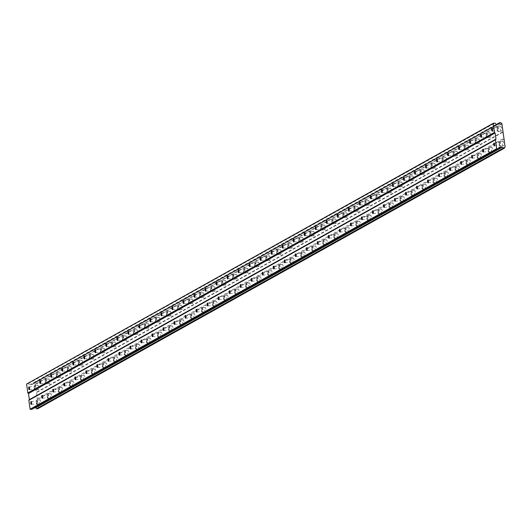 <?xml version="1.0" encoding="UTF-8"?>
<svg xmlns="http://www.w3.org/2000/svg" width="532" height="532" viewBox="0 0 532 532"><rect width="100%" height="100%" fill="white"/><g stroke="black" fill="none" stroke-linecap="round" stroke-linejoin="round"><path stroke-width="0.4" stroke-dasharray="2.66 2" d="M34.7 386.332A1.403 0.439 -95.5 0 0 34.467 387.848A1.403 0.439 -95.5 0 0 35.026 389.111A1.403 0.439 -95.5 0 0 35.079 389.092A1.403 0.439 -95.5 0 0 35.318 387.575A1.403 0.439 -95.5 0 0 34.76 386.312A1.403 0.439 -95.5 0 0 34.7 386.332M497.633 127.84A1.403 0.439 -95.5 0 0 497.4 129.356A1.403 0.439 -95.5 0 0 497.959 130.619A1.403 0.439 -95.5 0 0 498.012 130.599A1.403 0.439 -95.5 0 0 498.251 129.083A1.403 0.439 -95.5 0 0 497.693 127.82A1.403 0.439 -95.5 0 0 497.633 127.84M486.607 133.991A1.403 0.439 -95.5 0 0 486.374 135.507A1.403 0.439 -95.5 0 0 486.933 136.771A1.403 0.439 -95.5 0 0 486.993 136.751A1.403 0.439 -95.5 0 0 487.226 135.234A1.403 0.439 -95.5 0 0 486.667 133.971A1.403 0.439 -95.5 0 0 486.607 133.991M475.588 140.149A1.403 0.439 -95.5 0 0 475.355 141.665A1.403 0.439 -95.5 0 0 475.914 142.928A1.403 0.439 -95.5 0 0 475.967 142.909A1.403 0.439 -95.5 0 0 476.207 141.392A1.403 0.439 -95.5 0 0 475.648 140.129A1.403 0.439 -95.5 0 0 475.588 140.149M464.562 146.3A1.403 0.439 -95.5 0 0 464.33 147.816A1.403 0.439 -95.5 0 0 464.888 149.08A1.403 0.439 -95.5 0 0 464.948 149.06A1.403 0.439 -95.5 0 0 465.181 147.544A1.403 0.439 -95.5 0 0 464.622 146.28A1.403 0.439 -95.5 0 0 464.562 146.3M453.543 152.458A1.403 0.439 -95.5 0 0 453.311 153.974A1.403 0.439 -95.5 0 0 453.869 155.238A1.403 0.439 -95.5 0 0 453.922 155.218A1.403 0.439 -95.5 0 0 454.162 153.701A1.403 0.439 -95.5 0 0 453.603 152.438A1.403 0.439 -95.5 0 0 453.543 152.458M442.518 158.609A1.403 0.439 -95.5 0 0 442.285 160.125A1.403 0.439 -95.5 0 0 442.843 161.389A1.403 0.439 -95.5 0 0 442.903 161.369A1.403 0.439 -95.5 0 0 443.136 159.853A1.403 0.439 -95.5 0 0 442.577 158.589A1.403 0.439 -95.5 0 0 442.518 158.609M431.499 164.767A1.403 0.439 -95.5 0 0 431.266 166.283A1.403 0.439 -95.5 0 0 431.824 167.547A1.403 0.439 -95.5 0 0 431.884 167.527A1.403 0.439 -95.5 0 0 432.117 166.011A1.403 0.439 -95.5 0 0 431.558 164.747A1.403 0.439 -95.5 0 0 431.499 164.767M420.473 170.918A1.403 0.439 -95.5 0 0 420.24 172.435A1.403 0.439 -95.5 0 0 420.799 173.698A1.403 0.439 -95.5 0 0 420.859 173.678A1.403 0.439 -95.5 0 0 421.091 172.162A1.403 0.439 -95.5 0 0 420.533 170.898A1.403 0.439 -95.5 0 0 420.473 170.918M409.454 177.076A1.403 0.439 -95.5 0 0 409.221 178.592A1.403 0.439 -95.5 0 0 409.78 179.856A1.403 0.439 -95.5 0 0 409.839 179.836A1.403 0.439 -95.5 0 0 410.072 178.32A1.403 0.439 -95.5 0 0 409.514 177.056A1.403 0.439 -95.5 0 0 409.454 177.076M398.435 183.227A1.403 0.439 -95.5 0 0 398.195 184.744A1.403 0.439 -95.5 0 0 398.754 186.007A1.403 0.439 -95.5 0 0 398.814 185.987A1.403 0.439 -95.5 0 0 399.047 184.471A1.403 0.439 -95.5 0 0 398.488 183.208A1.403 0.439 -95.5 0 0 398.435 183.227M387.409 189.385A1.403 0.439 -95.5 0 0 387.176 190.902A1.403 0.439 -95.5 0 0 387.735 192.165A1.403 0.439 -95.5 0 0 387.795 192.145A1.403 0.439 -95.5 0 0 388.028 190.629A1.403 0.439 -95.5 0 0 387.469 189.365A1.403 0.439 -95.5 0 0 387.409 189.385M376.39 195.537A1.403 0.439 -95.5 0 0 376.151 197.053A1.403 0.439 -95.5 0 0 376.709 198.316A1.403 0.439 -95.5 0 0 376.769 198.296A1.403 0.439 -95.5 0 0 377.002 196.78A1.403 0.439 -95.5 0 0 376.443 195.517A1.403 0.439 -95.5 0 0 376.39 195.537M365.364 201.695A1.403 0.439 -95.5 0 0 365.132 203.211A1.403 0.439 -95.5 0 0 365.69 204.474A1.403 0.439 -95.5 0 0 365.75 204.454A1.403 0.439 -95.5 0 0 365.983 202.938A1.403 0.439 -95.5 0 0 365.424 201.675A1.403 0.439 -95.5 0 0 365.364 201.695M354.345 207.846A1.403 0.439 -95.5 0 0 354.106 209.362A1.403 0.439 -95.5 0 0 354.671 210.625A1.403 0.439 -95.5 0 0 354.724 210.606A1.403 0.439 -95.5 0 0 354.957 209.089A1.403 0.439 -95.5 0 0 354.398 207.826A1.403 0.439 -95.5 0 0 354.345 207.846M343.32 214.004A1.403 0.439 -95.5 0 0 343.087 215.52A1.403 0.439 -95.5 0 0 343.645 216.783A1.403 0.439 -95.5 0 0 343.705 216.763A1.403 0.439 -95.5 0 0 343.938 215.247A1.403 0.439 -95.5 0 0 343.379 213.984A1.403 0.439 -95.5 0 0 343.32 214.004M332.3 220.155A1.403 0.439 -95.5 0 0 332.061 221.671A1.403 0.439 -95.5 0 0 332.626 222.935A1.403 0.439 -95.5 0 0 332.68 222.915A1.403 0.439 -95.5 0 0 332.912 221.398A1.403 0.439 -95.5 0 0 332.354 220.135A1.403 0.439 -95.5 0 0 332.3 220.155M321.275 226.313A1.403 0.439 -95.5 0 0 321.042 227.829A1.403 0.439 -95.5 0 0 321.601 229.093A1.403 0.439 -95.5 0 0 321.661 229.073A1.403 0.439 -95.5 0 0 321.893 227.556A1.403 0.439 -95.5 0 0 321.335 226.293A1.403 0.439 -95.5 0 0 321.275 226.313M310.256 232.464A1.403 0.439 -95.5 0 0 310.023 233.98A1.403 0.439 -95.5 0 0 310.582 235.244A1.403 0.439 -95.5 0 0 310.635 235.224A1.403 0.439 -95.5 0 0 310.868 233.708A1.403 0.439 -95.5 0 0 310.309 232.444A1.403 0.439 -95.5 0 0 310.256 232.464M299.23 238.622A1.403 0.439 -95.5 0 0 298.997 240.138A1.403 0.439 -95.5 0 0 299.556 241.402A1.403 0.439 -95.5 0 0 299.616 241.382A1.403 0.439 -95.5 0 0 299.849 239.865A1.403 0.439 -95.5 0 0 299.29 238.602A1.403 0.439 -95.5 0 0 299.23 238.622M288.211 244.773A1.403 0.439 -95.5 0 0 287.978 246.289A1.403 0.439 -95.5 0 0 288.537 247.553A1.403 0.439 -95.5 0 0 288.59 247.533A1.403 0.439 -95.5 0 0 288.829 246.017A1.403 0.439 -95.5 0 0 288.264 244.753A1.403 0.439 -95.5 0 0 288.211 244.773M277.185 250.931A1.403 0.439 -95.5 0 0 276.953 252.447A1.403 0.439 -95.5 0 0 277.511 253.711A1.403 0.439 -95.5 0 0 277.571 253.691A1.403 0.439 -95.5 0 0 277.804 252.175A1.403 0.439 -95.5 0 0 277.245 250.911A1.403 0.439 -95.5 0 0 277.185 250.931M266.166 257.082A1.403 0.439 -95.5 0 0 265.933 258.599A1.403 0.439 -95.5 0 0 266.492 259.862A1.403 0.439 -95.5 0 0 266.545 259.842A1.403 0.439 -95.5 0 0 266.785 258.326A1.403 0.439 -95.5 0 0 266.226 257.062A1.403 0.439 -95.5 0 0 266.166 257.082M255.141 263.24A1.403 0.439 -95.5 0 0 254.908 264.756A1.403 0.439 -95.5 0 0 255.466 266.02A1.403 0.439 -95.5 0 0 255.526 266A1.403 0.439 -95.5 0 0 255.759 264.484A1.403 0.439 -95.5 0 0 255.2 263.22A1.403 0.439 -95.5 0 0 255.141 263.24M244.122 269.392A1.403 0.439 -95.5 0 0 243.889 270.908A1.403 0.439 -95.5 0 0 244.447 272.171A1.403 0.439 -95.5 0 0 244.501 272.151A1.403 0.439 -95.5 0 0 244.74 270.635A1.403 0.439 -95.5 0 0 244.181 269.372A1.403 0.439 -95.5 0 0 244.122 269.392M233.096 275.549A1.403 0.439 -95.5 0 0 232.863 277.066A1.403 0.439 -95.5 0 0 233.422 278.329A1.403 0.439 -95.5 0 0 233.482 278.309A1.403 0.439 -95.5 0 0 233.714 276.793A1.403 0.439 -95.5 0 0 233.156 275.529A1.403 0.439 -95.5 0 0 233.096 275.549M222.077 281.701A1.403 0.439 -95.5 0 0 221.844 283.217A1.403 0.439 -95.5 0 0 222.403 284.48A1.403 0.439 -95.5 0 0 222.456 284.46A1.403 0.439 -95.5 0 0 222.695 282.944A1.403 0.439 -95.5 0 0 222.137 281.681A1.403 0.439 -95.5 0 0 222.077 281.701M211.051 287.859A1.403 0.439 -95.5 0 0 210.818 289.375A1.403 0.439 -95.5 0 0 211.377 290.638A1.403 0.439 -95.5 0 0 211.437 290.618A1.403 0.439 -95.5 0 0 211.67 289.102A1.403 0.439 -95.5 0 0 211.111 287.839A1.403 0.439 -95.5 0 0 211.051 287.859M200.032 294.01A1.403 0.439 -95.5 0 0 199.799 295.526A1.403 0.439 -95.5 0 0 200.358 296.79A1.403 0.439 -95.5 0 0 200.418 296.77A1.403 0.439 -95.5 0 0 200.65 295.253A1.403 0.439 -95.5 0 0 200.092 293.99A1.403 0.439 -95.5 0 0 200.032 294.01M189.006 300.168A1.403 0.439 -95.5 0 0 188.774 301.684A1.403 0.439 -95.5 0 0 189.332 302.947A1.403 0.439 -95.5 0 0 189.392 302.927A1.403 0.439 -95.5 0 0 189.625 301.411A1.403 0.439 -95.5 0 0 189.066 300.148A1.403 0.439 -95.5 0 0 189.006 300.168M177.987 306.319A1.403 0.439 -95.5 0 0 177.755 307.835A1.403 0.439 -95.5 0 0 178.313 309.099A1.403 0.439 -95.5 0 0 178.373 309.079A1.403 0.439 -95.5 0 0 178.606 307.562A1.403 0.439 -95.5 0 0 178.047 306.299A1.403 0.439 -95.5 0 0 177.987 306.319M166.968 312.477A1.403 0.439 -95.5 0 0 166.729 313.993A1.403 0.439 -95.5 0 0 167.287 315.257A1.403 0.439 -95.5 0 0 167.347 315.237A1.403 0.439 -95.5 0 0 167.58 313.72A1.403 0.439 -95.5 0 0 167.021 312.457A1.403 0.439 -95.5 0 0 166.968 312.477M155.942 318.628A1.403 0.439 -95.5 0 0 155.71 320.144A1.403 0.439 -95.5 0 0 156.268 321.408A1.403 0.439 -95.5 0 0 156.328 321.388A1.403 0.439 -95.5 0 0 156.561 319.872A1.403 0.439 -95.5 0 0 156.002 318.608A1.403 0.439 -95.5 0 0 155.942 318.628M144.923 324.786A1.403 0.439 -95.5 0 0 144.684 326.302A1.403 0.439 -95.5 0 0 145.243 327.566A1.403 0.439 -95.5 0 0 145.303 327.546A1.403 0.439 -95.5 0 0 145.535 326.03A1.403 0.439 -95.5 0 0 144.977 324.766A1.403 0.439 -95.5 0 0 144.923 324.786M133.898 330.937A1.403 0.439 -95.5 0 0 133.665 332.453A1.403 0.439 -95.5 0 0 134.224 333.717A1.403 0.439 -95.5 0 0 134.283 333.697A1.403 0.439 -95.5 0 0 134.516 332.181A1.403 0.439 -95.5 0 0 133.958 330.917A1.403 0.439 -95.5 0 0 133.898 330.937M122.879 337.095A1.403 0.439 -95.5 0 0 122.639 338.611A1.403 0.439 -95.5 0 0 123.205 339.875A1.403 0.439 -95.5 0 0 123.258 339.855A1.403 0.439 -95.5 0 0 123.49 338.339A1.403 0.439 -95.5 0 0 122.932 337.075A1.403 0.439 -95.5 0 0 122.879 337.095M111.853 343.246A1.403 0.439 -95.5 0 0 111.62 344.763A1.403 0.439 -95.5 0 0 112.179 346.026A1.403 0.439 -95.5 0 0 112.239 346.006A1.403 0.439 -95.5 0 0 112.471 344.49A1.403 0.439 -95.5 0 0 111.913 343.226A1.403 0.439 -95.5 0 0 111.853 343.246M100.834 349.404A1.403 0.439 -95.5 0 0 100.595 350.921A1.403 0.439 -95.5 0 0 101.16 352.184A1.403 0.439 -95.5 0 0 101.213 352.164A1.403 0.439 -95.5 0 0 101.446 350.648A1.403 0.439 -95.5 0 0 100.887 349.384A1.403 0.439 -95.5 0 0 100.834 349.404M89.808 355.556A1.403 0.439 -95.5 0 0 89.575 357.072A1.403 0.439 -95.5 0 0 90.134 358.335A1.403 0.439 -95.5 0 0 90.194 358.315A1.403 0.439 -95.5 0 0 90.427 356.799A1.403 0.439 -95.5 0 0 89.868 355.536A1.403 0.439 -95.5 0 0 89.808 355.556M78.789 361.713A1.403 0.439 -95.5 0 0 78.556 363.23A1.403 0.439 -95.5 0 0 79.115 364.493A1.403 0.439 -95.5 0 0 79.168 364.473A1.403 0.439 -95.5 0 0 79.401 362.957A1.403 0.439 -95.5 0 0 78.842 361.694A1.403 0.439 -95.5 0 0 78.789 361.713M67.764 367.865A1.403 0.439 -95.5 0 0 67.531 369.381A1.403 0.439 -95.5 0 0 68.089 370.644A1.403 0.439 -95.5 0 0 68.149 370.624A1.403 0.439 -95.5 0 0 68.382 369.108A1.403 0.439 -95.5 0 0 67.823 367.845A1.403 0.439 -95.5 0 0 67.764 367.865M56.744 374.023A1.403 0.439 -95.5 0 0 56.512 375.539A1.403 0.439 -95.5 0 0 57.07 376.802A1.403 0.439 -95.5 0 0 57.124 376.782A1.403 0.439 -95.5 0 0 57.363 375.266A1.403 0.439 -95.5 0 0 56.798 374.003A1.403 0.439 -95.5 0 0 56.744 374.023M45.719 380.174A1.403 0.439 -95.5 0 0 45.486 381.69A1.403 0.439 -95.5 0 0 46.045 382.954A1.403 0.439 -95.5 0 0 46.104 382.934A1.403 0.439 -95.5 0 0 46.337 381.417A1.403 0.439 -95.5 0 0 45.779 380.154A1.403 0.439 -95.5 0 0 45.719 380.174M26.853 383.738L28.316 383.592L29.506 384.935L32.086 384.357A1.031 0.971 -119.2 0 0 33.051 383.339L496.941 124.315M38.337 389.71A2.341 0.732 84.5 0 1 38.244 389.743A2.341 0.732 84.5 0 1 37.313 387.635A2.341 0.732 84.5 0 1 37.699 385.108A2.341 0.732 84.5 0 1 37.799 385.082A2.341 0.732 84.5 0 1 38.73 387.183A2.341 0.732 84.5 0 1 38.337 389.71M35.212 390.009A2.341 0.732 84.5 0 1 35.112 390.042A2.341 0.732 84.5 0 1 34.181 387.934A2.341 0.732 84.5 0 1 34.573 385.407A2.341 0.732 84.5 0 1 34.666 385.381A2.341 0.732 84.5 0 1 35.597 387.482A2.341 0.732 84.5 0 1 35.212 390.009M501.27 131.218A2.341 0.732 84.5 0 1 501.177 131.251A2.341 0.732 84.5 0 1 500.246 129.15A2.341 0.732 84.5 0 1 500.632 126.616A2.341 0.732 84.5 0 1 500.732 126.589A2.341 0.732 84.5 0 1 501.663 128.691A2.341 0.732 84.5 0 1 501.27 131.218M498.145 131.517A2.341 0.732 84.5 0 1 498.045 131.55A2.341 0.732 84.5 0 1 497.114 129.449A2.341 0.732 84.5 0 1 497.506 126.915A2.341 0.732 84.5 0 1 497.6 126.889A2.341 0.732 84.5 0 1 498.531 128.99A2.341 0.732 84.5 0 1 498.145 131.517M490.251 137.376A2.341 0.732 84.5 0 1 490.152 137.402A2.341 0.732 84.5 0 1 489.221 135.301A2.341 0.732 84.5 0 1 489.613 132.774A2.341 0.732 84.5 0 1 489.706 132.741A2.341 0.732 84.5 0 1 490.644 134.849A2.341 0.732 84.5 0 1 490.251 137.376M487.119 137.675A2.341 0.732 84.5 0 1 487.026 137.702A2.341 0.732 84.5 0 1 486.095 135.6A2.341 0.732 84.5 0 1 486.481 133.073A2.341 0.732 84.5 0 1 486.581 133.04A2.341 0.732 84.5 0 1 487.512 135.148A2.341 0.732 84.5 0 1 487.119 137.675M479.226 143.527A2.341 0.732 84.5 0 1 479.133 143.56A2.341 0.732 84.5 0 1 478.202 141.459A2.341 0.732 84.5 0 1 478.587 138.925A2.341 0.732 84.5 0 1 478.687 138.899A2.341 0.732 84.5 0 1 479.618 141A2.341 0.732 84.5 0 1 479.226 143.527M476.1 143.826A2.341 0.732 84.5 0 1 476 143.859A2.341 0.732 84.5 0 1 475.069 141.758A2.341 0.732 84.5 0 1 475.462 139.224A2.341 0.732 84.5 0 1 475.555 139.198A2.341 0.732 84.5 0 1 476.486 141.299A2.341 0.732 84.5 0 1 476.1 143.826M468.207 149.685A2.341 0.732 84.5 0 1 468.107 149.711A2.341 0.732 84.5 0 1 467.176 147.61A2.341 0.732 84.5 0 1 467.568 145.083A2.341 0.732 84.5 0 1 467.661 145.05A2.341 0.732 84.5 0 1 468.599 147.158A2.341 0.732 84.5 0 1 468.207 149.685M465.074 149.984A2.341 0.732 84.5 0 1 464.981 150.011A2.341 0.732 84.5 0 1 464.05 147.909A2.341 0.732 84.5 0 1 464.436 145.382A2.341 0.732 84.5 0 1 464.536 145.349A2.341 0.732 84.5 0 1 465.467 147.457A2.341 0.732 84.5 0 1 465.074 149.984M457.181 155.836A2.341 0.732 84.5 0 1 457.088 155.869A2.341 0.732 84.5 0 1 456.157 153.761A2.341 0.732 84.5 0 1 456.542 151.234A2.341 0.732 84.5 0 1 456.642 151.208A2.341 0.732 84.5 0 1 457.573 153.309A2.341 0.732 84.5 0 1 457.181 155.836M454.055 156.135A2.341 0.732 84.5 0 1 453.956 156.169A2.341 0.732 84.5 0 1 453.025 154.067A2.341 0.732 84.5 0 1 453.417 151.534A2.341 0.732 84.5 0 1 453.51 151.507A2.341 0.732 84.5 0 1 454.441 153.608A2.341 0.732 84.5 0 1 454.055 156.135M446.162 161.994A2.341 0.732 84.5 0 1 446.062 162.021A2.341 0.732 84.5 0 1 445.131 159.919A2.341 0.732 84.5 0 1 445.523 157.392A2.341 0.732 84.5 0 1 445.617 157.359A2.341 0.732 84.5 0 1 446.554 159.467A2.341 0.732 84.5 0 1 446.162 161.994M443.03 162.293A2.341 0.732 84.5 0 1 442.937 162.32A2.341 0.732 84.5 0 1 442.006 160.218A2.341 0.732 84.5 0 1 442.391 157.691A2.341 0.732 84.5 0 1 442.491 157.658A2.341 0.732 84.5 0 1 443.422 159.766A2.341 0.732 84.5 0 1 443.03 162.293M435.143 168.145A2.341 0.732 84.5 0 1 435.043 168.179A2.341 0.732 84.5 0 1 434.112 166.07A2.341 0.732 84.5 0 1 434.504 163.543A2.341 0.732 84.5 0 1 434.597 163.517A2.341 0.732 84.5 0 1 435.528 165.618A2.341 0.732 84.5 0 1 435.143 168.145M432.011 168.445A2.341 0.732 84.5 0 1 431.911 168.478A2.341 0.732 84.5 0 1 430.98 166.376A2.341 0.732 84.5 0 1 431.372 163.843A2.341 0.732 84.5 0 1 431.465 163.816A2.341 0.732 84.5 0 1 432.396 165.918A2.341 0.732 84.5 0 1 432.011 168.445M424.117 174.303A2.341 0.732 84.5 0 1 424.024 174.33A2.341 0.732 84.5 0 1 423.086 172.228A2.341 0.732 84.5 0 1 423.479 169.701A2.341 0.732 84.5 0 1 423.578 169.668A2.341 0.732 84.5 0 1 424.509 171.776A2.341 0.732 84.5 0 1 424.117 174.303M420.985 174.602A2.341 0.732 84.5 0 1 420.892 174.629A2.341 0.732 84.5 0 1 419.961 172.528A2.341 0.732 84.5 0 1 420.347 170.001A2.341 0.732 84.5 0 1 420.446 169.967A2.341 0.732 84.5 0 1 421.377 172.075A2.341 0.732 84.5 0 1 420.985 174.602M413.098 180.454A2.341 0.732 84.5 0 1 412.998 180.488A2.341 0.732 84.5 0 1 412.067 178.38A2.341 0.732 84.5 0 1 412.46 175.853A2.341 0.732 84.5 0 1 412.553 175.826A2.341 0.732 84.5 0 1 413.484 177.927A2.341 0.732 84.5 0 1 413.098 180.454M409.966 180.754A2.341 0.732 84.5 0 1 409.866 180.787A2.341 0.732 84.5 0 1 408.935 178.679A2.341 0.732 84.5 0 1 409.327 176.152A2.341 0.732 84.5 0 1 409.421 176.125A2.341 0.732 84.5 0 1 410.352 178.227A2.341 0.732 84.5 0 1 409.966 180.754M402.072 186.612A2.341 0.732 84.5 0 1 401.979 186.639A2.341 0.732 84.5 0 1 401.042 184.538A2.341 0.732 84.5 0 1 401.434 182.011A2.341 0.732 84.5 0 1 401.534 181.977A2.341 0.732 84.5 0 1 402.465 184.085A2.341 0.732 84.5 0 1 402.072 186.612M398.94 186.912A2.341 0.732 84.5 0 1 398.847 186.938A2.341 0.732 84.5 0 1 397.916 184.837A2.341 0.732 84.5 0 1 398.302 182.31A2.341 0.732 84.5 0 1 398.402 182.277A2.341 0.732 84.5 0 1 399.333 184.385A2.341 0.732 84.5 0 1 398.94 186.912M391.053 192.764A2.341 0.732 84.5 0 1 390.954 192.797A2.341 0.732 84.5 0 1 390.023 190.689A2.341 0.732 84.5 0 1 390.415 188.162A2.341 0.732 84.5 0 1 390.508 188.135A2.341 0.732 84.5 0 1 391.439 190.237A2.341 0.732 84.5 0 1 391.053 192.764M387.921 193.063A2.341 0.732 84.5 0 1 387.821 193.096A2.341 0.732 84.5 0 1 386.89 190.988A2.341 0.732 84.5 0 1 387.283 188.461A2.341 0.732 84.5 0 1 387.376 188.434A2.341 0.732 84.5 0 1 388.307 190.536A2.341 0.732 84.5 0 1 387.921 193.063M380.028 198.921A2.341 0.732 84.5 0 1 379.934 198.948A2.341 0.732 84.5 0 1 379.003 196.847A2.341 0.732 84.5 0 1 379.389 194.32A2.341 0.732 84.5 0 1 379.489 194.286A2.341 0.732 84.5 0 1 380.42 196.394A2.341 0.732 84.5 0 1 380.028 198.921M376.895 199.221A2.341 0.732 84.5 0 1 376.802 199.247A2.341 0.732 84.5 0 1 375.871 197.146A2.341 0.732 84.5 0 1 376.257 194.619A2.341 0.732 84.5 0 1 376.357 194.586A2.341 0.732 84.5 0 1 377.288 196.694A2.341 0.732 84.5 0 1 376.895 199.221M369.009 205.073A2.341 0.732 84.5 0 1 368.909 205.106A2.341 0.732 84.5 0 1 367.978 202.998A2.341 0.732 84.5 0 1 368.37 200.471A2.341 0.732 84.5 0 1 368.463 200.444A2.341 0.732 84.5 0 1 369.394 202.546A2.341 0.732 84.5 0 1 369.009 205.073M365.876 205.372A2.341 0.732 84.5 0 1 365.777 205.405A2.341 0.732 84.5 0 1 364.846 203.297A2.341 0.732 84.5 0 1 365.238 200.77A2.341 0.732 84.5 0 1 365.331 200.744A2.341 0.732 84.5 0 1 366.269 202.845A2.341 0.732 84.5 0 1 365.876 205.372M357.983 211.231A2.341 0.732 84.5 0 1 357.89 211.257A2.341 0.732 84.5 0 1 356.959 209.156A2.341 0.732 84.5 0 1 357.344 206.629A2.341 0.732 84.5 0 1 357.444 206.596A2.341 0.732 84.5 0 1 358.375 208.704A2.341 0.732 84.5 0 1 357.983 211.231M354.851 211.53A2.341 0.732 84.5 0 1 354.758 211.556A2.341 0.732 84.5 0 1 353.827 209.455A2.341 0.732 84.5 0 1 354.212 206.928A2.341 0.732 84.5 0 1 354.312 206.895A2.341 0.732 84.5 0 1 355.243 209.003A2.341 0.732 84.5 0 1 354.851 211.53M346.964 217.382A2.341 0.732 84.5 0 1 346.864 217.415A2.341 0.732 84.5 0 1 345.933 215.307A2.341 0.732 84.5 0 1 346.325 212.78A2.341 0.732 84.5 0 1 346.418 212.753A2.341 0.732 84.5 0 1 347.349 214.855A2.341 0.732 84.5 0 1 346.964 217.382M343.832 217.681A2.341 0.732 84.5 0 1 343.732 217.714A2.341 0.732 84.5 0 1 342.801 215.606A2.341 0.732 84.5 0 1 343.193 213.079A2.341 0.732 84.5 0 1 343.286 213.053A2.341 0.732 84.5 0 1 344.224 215.154A2.341 0.732 84.5 0 1 343.832 217.681M335.938 223.54A2.341 0.732 84.5 0 1 335.845 223.566A2.341 0.732 84.5 0 1 334.914 221.465A2.341 0.732 84.5 0 1 335.3 218.938A2.341 0.732 84.5 0 1 335.399 218.905A2.341 0.732 84.5 0 1 336.33 221.013A2.341 0.732 84.5 0 1 335.938 223.54M332.806 223.839A2.341 0.732 84.5 0 1 332.713 223.866A2.341 0.732 84.5 0 1 331.782 221.764A2.341 0.732 84.5 0 1 332.168 219.237A2.341 0.732 84.5 0 1 332.267 219.204A2.341 0.732 84.5 0 1 333.198 221.312A2.341 0.732 84.5 0 1 332.806 223.839M324.919 229.691A2.341 0.732 84.5 0 1 324.819 229.724A2.341 0.732 84.5 0 1 323.888 227.616A2.341 0.732 84.5 0 1 324.281 225.089A2.341 0.732 84.5 0 1 324.374 225.063A2.341 0.732 84.5 0 1 325.305 227.164A2.341 0.732 84.5 0 1 324.919 229.691M321.787 229.99A2.341 0.732 84.5 0 1 321.687 230.023A2.341 0.732 84.5 0 1 320.756 227.915A2.341 0.732 84.5 0 1 321.148 225.388A2.341 0.732 84.5 0 1 321.242 225.362A2.341 0.732 84.5 0 1 322.179 227.463A2.341 0.732 84.5 0 1 321.787 229.99M313.893 235.849A2.341 0.732 84.5 0 1 313.8 235.876A2.341 0.732 84.5 0 1 312.869 233.774A2.341 0.732 84.5 0 1 313.255 231.247A2.341 0.732 84.5 0 1 313.355 231.214A2.341 0.732 84.5 0 1 314.286 233.322A2.341 0.732 84.5 0 1 313.893 235.849M310.768 236.148A2.341 0.732 84.5 0 1 310.668 236.175A2.341 0.732 84.5 0 1 309.737 234.073A2.341 0.732 84.5 0 1 310.129 231.546A2.341 0.732 84.5 0 1 310.223 231.513A2.341 0.732 84.5 0 1 311.154 233.621A2.341 0.732 84.5 0 1 310.768 236.148M302.874 242A2.341 0.732 84.5 0 1 302.775 242.033A2.341 0.732 84.5 0 1 301.844 239.925A2.341 0.732 84.5 0 1 302.236 237.398A2.341 0.732 84.5 0 1 302.329 237.372A2.341 0.732 84.5 0 1 303.26 239.473A2.341 0.732 84.5 0 1 302.874 242M299.742 242.299A2.341 0.732 84.5 0 1 299.649 242.333A2.341 0.732 84.5 0 1 298.711 240.225A2.341 0.732 84.5 0 1 299.104 237.698A2.341 0.732 84.5 0 1 299.203 237.671A2.341 0.732 84.5 0 1 300.134 239.772A2.341 0.732 84.5 0 1 299.742 242.299M291.849 248.158A2.341 0.732 84.5 0 1 291.755 248.185A2.341 0.732 84.5 0 1 290.824 246.083A2.341 0.732 84.5 0 1 291.21 243.556A2.341 0.732 84.5 0 1 291.31 243.523A2.341 0.732 84.5 0 1 292.241 245.631A2.341 0.732 84.5 0 1 291.849 248.158M288.723 248.457A2.341 0.732 84.5 0 1 288.623 248.484A2.341 0.732 84.5 0 1 287.692 246.383A2.341 0.732 84.5 0 1 288.085 243.856A2.341 0.732 84.5 0 1 288.178 243.822A2.341 0.732 84.5 0 1 289.109 245.93A2.341 0.732 84.5 0 1 288.723 248.457M280.829 254.309A2.341 0.732 84.5 0 1 280.73 254.343A2.341 0.732 84.5 0 1 279.799 252.235A2.341 0.732 84.5 0 1 280.191 249.708A2.341 0.732 84.5 0 1 280.284 249.681A2.341 0.732 84.5 0 1 281.215 251.782A2.341 0.732 84.5 0 1 280.829 254.309M277.697 254.609A2.341 0.732 84.5 0 1 277.604 254.642A2.341 0.732 84.5 0 1 276.667 252.534A2.341 0.732 84.5 0 1 277.059 250.007A2.341 0.732 84.5 0 1 277.159 249.98A2.341 0.732 84.5 0 1 278.09 252.082A2.341 0.732 84.5 0 1 277.697 254.609M269.804 260.467A2.341 0.732 84.5 0 1 269.711 260.494A2.341 0.732 84.5 0 1 268.78 258.392A2.341 0.732 84.5 0 1 269.165 255.865A2.341 0.732 84.5 0 1 269.265 255.832A2.341 0.732 84.5 0 1 270.196 257.94A2.341 0.732 84.5 0 1 269.804 260.467M266.678 260.766A2.341 0.732 84.5 0 1 266.579 260.793A2.341 0.732 84.5 0 1 265.648 258.692A2.341 0.732 84.5 0 1 266.04 256.165A2.341 0.732 84.5 0 1 266.133 256.131A2.341 0.732 84.5 0 1 267.064 258.239A2.341 0.732 84.5 0 1 266.678 260.766M258.785 266.618A2.341 0.732 84.5 0 1 258.685 266.652A2.341 0.732 84.5 0 1 257.754 264.544A2.341 0.732 84.5 0 1 258.146 262.017A2.341 0.732 84.5 0 1 258.239 261.99A2.341 0.732 84.5 0 1 259.177 264.091A2.341 0.732 84.5 0 1 258.785 266.618M255.653 266.918A2.341 0.732 84.5 0 1 255.56 266.951A2.341 0.732 84.5 0 1 254.629 264.843A2.341 0.732 84.5 0 1 255.014 262.316A2.341 0.732 84.5 0 1 255.114 262.289A2.341 0.732 84.5 0 1 256.045 264.391A2.341 0.732 84.5 0 1 255.653 266.918M247.759 272.776A2.341 0.732 84.5 0 1 247.666 272.803A2.341 0.732 84.5 0 1 246.735 270.702A2.341 0.732 84.5 0 1 247.121 268.175A2.341 0.732 84.5 0 1 247.22 268.141A2.341 0.732 84.5 0 1 248.151 270.249A2.341 0.732 84.5 0 1 247.759 272.776M244.634 273.076A2.341 0.732 84.5 0 1 244.534 273.102A2.341 0.732 84.5 0 1 243.603 271.001A2.341 0.732 84.5 0 1 243.995 268.474A2.341 0.732 84.5 0 1 244.088 268.441A2.341 0.732 84.5 0 1 245.019 270.549A2.341 0.732 84.5 0 1 244.634 273.076M236.74 278.928A2.341 0.732 84.5 0 1 236.64 278.961A2.341 0.732 84.5 0 1 235.709 276.853A2.341 0.732 84.5 0 1 236.102 274.326A2.341 0.732 84.5 0 1 236.195 274.299A2.341 0.732 84.5 0 1 237.132 276.401A2.341 0.732 84.5 0 1 236.74 278.928M233.608 279.227A2.341 0.732 84.5 0 1 233.515 279.26A2.341 0.732 84.5 0 1 232.584 277.152A2.341 0.732 84.5 0 1 232.969 274.625A2.341 0.732 84.5 0 1 233.069 274.598A2.341 0.732 84.5 0 1 234 276.7A2.341 0.732 84.5 0 1 233.608 279.227M225.714 285.086A2.341 0.732 84.5 0 1 225.621 285.112A2.341 0.732 84.5 0 1 224.69 283.011A2.341 0.732 84.5 0 1 225.076 280.484A2.341 0.732 84.5 0 1 225.176 280.45A2.341 0.732 84.5 0 1 226.107 282.558A2.341 0.732 84.5 0 1 225.714 285.086M222.589 285.385A2.341 0.732 84.5 0 1 222.489 285.411A2.341 0.732 84.5 0 1 221.558 283.31A2.341 0.732 84.5 0 1 221.95 280.783A2.341 0.732 84.5 0 1 222.043 280.75A2.341 0.732 84.5 0 1 222.975 282.858A2.341 0.732 84.5 0 1 222.589 285.385M214.695 291.237A2.341 0.732 84.5 0 1 214.596 291.27A2.341 0.732 84.5 0 1 213.665 289.162A2.341 0.732 84.5 0 1 214.057 286.635A2.341 0.732 84.5 0 1 214.15 286.608A2.341 0.732 84.5 0 1 215.088 288.71A2.341 0.732 84.5 0 1 214.695 291.237M211.563 291.536A2.341 0.732 84.5 0 1 211.47 291.569A2.341 0.732 84.5 0 1 210.539 289.461A2.341 0.732 84.5 0 1 210.925 286.934A2.341 0.732 84.5 0 1 211.024 286.908A2.341 0.732 84.5 0 1 211.955 289.009A2.341 0.732 84.5 0 1 211.563 291.536M203.676 297.395A2.341 0.732 84.5 0 1 203.576 297.421A2.341 0.732 84.5 0 1 202.645 295.32A2.341 0.732 84.5 0 1 203.038 292.793A2.341 0.732 84.5 0 1 203.131 292.76A2.341 0.732 84.5 0 1 204.062 294.868A2.341 0.732 84.5 0 1 203.676 297.395M200.544 297.694A2.341 0.732 84.5 0 1 200.444 297.721A2.341 0.732 84.5 0 1 199.513 295.619A2.341 0.732 84.5 0 1 199.906 293.092A2.341 0.732 84.5 0 1 199.999 293.059A2.341 0.732 84.5 0 1 200.93 295.167A2.341 0.732 84.5 0 1 200.544 297.694M192.65 303.546A2.341 0.732 84.5 0 1 192.557 303.579A2.341 0.732 84.5 0 1 191.62 301.471A2.341 0.732 84.5 0 1 192.012 298.944A2.341 0.732 84.5 0 1 192.112 298.918A2.341 0.732 84.5 0 1 193.043 301.019A2.341 0.732 84.5 0 1 192.65 303.546M189.518 303.845A2.341 0.732 84.5 0 1 189.425 303.878A2.341 0.732 84.5 0 1 188.494 301.77A2.341 0.732 84.5 0 1 188.88 299.243A2.341 0.732 84.5 0 1 188.98 299.217A2.341 0.732 84.5 0 1 189.911 301.318A2.341 0.732 84.5 0 1 189.518 303.845M181.631 309.704A2.341 0.732 84.5 0 1 181.532 309.73A2.341 0.732 84.5 0 1 180.601 307.629A2.341 0.732 84.5 0 1 180.993 305.102A2.341 0.732 84.5 0 1 181.086 305.069A2.341 0.732 84.5 0 1 182.017 307.177A2.341 0.732 84.5 0 1 181.631 309.704M178.499 310.003A2.341 0.732 84.5 0 1 178.4 310.03A2.341 0.732 84.5 0 1 177.469 307.928A2.341 0.732 84.5 0 1 177.861 305.401A2.341 0.732 84.5 0 1 177.954 305.368A2.341 0.732 84.5 0 1 178.885 307.476A2.341 0.732 84.5 0 1 178.499 310.003M170.606 315.855A2.341 0.732 84.5 0 1 170.513 315.888A2.341 0.732 84.5 0 1 169.575 313.78A2.341 0.732 84.5 0 1 169.967 311.253A2.341 0.732 84.5 0 1 170.067 311.227A2.341 0.732 84.5 0 1 170.998 313.328A2.341 0.732 84.5 0 1 170.606 315.855M167.474 316.154A2.341 0.732 84.5 0 1 167.381 316.188A2.341 0.732 84.5 0 1 166.45 314.08A2.341 0.732 84.5 0 1 166.835 311.553A2.341 0.732 84.5 0 1 166.935 311.526A2.341 0.732 84.5 0 1 167.866 313.627A2.341 0.732 84.5 0 1 167.474 316.154M159.587 322.013A2.341 0.732 84.5 0 1 159.487 322.04A2.341 0.732 84.5 0 1 158.556 319.938A2.341 0.732 84.5 0 1 158.948 317.411A2.341 0.732 84.5 0 1 159.041 317.378A2.341 0.732 84.5 0 1 159.972 319.486A2.341 0.732 84.5 0 1 159.587 322.013M156.455 322.312A2.341 0.732 84.5 0 1 156.355 322.339A2.341 0.732 84.5 0 1 155.424 320.237A2.341 0.732 84.5 0 1 155.816 317.71A2.341 0.732 84.5 0 1 155.909 317.677A2.341 0.732 84.5 0 1 156.84 319.785A2.341 0.732 84.5 0 1 156.455 322.312M148.561 328.164A2.341 0.732 84.5 0 1 148.468 328.197A2.341 0.732 84.5 0 1 147.537 326.089A2.341 0.732 84.5 0 1 147.923 323.562A2.341 0.732 84.5 0 1 148.022 323.536A2.341 0.732 84.5 0 1 148.953 325.637A2.341 0.732 84.5 0 1 148.561 328.164M145.429 328.463A2.341 0.732 84.5 0 1 145.336 328.497A2.341 0.732 84.5 0 1 144.405 326.389A2.341 0.732 84.5 0 1 144.79 323.862A2.341 0.732 84.5 0 1 144.89 323.835A2.341 0.732 84.5 0 1 145.821 325.936A2.341 0.732 84.5 0 1 145.429 328.463M137.542 334.322A2.341 0.732 84.5 0 1 137.442 334.349A2.341 0.732 84.5 0 1 136.511 332.247A2.341 0.732 84.5 0 1 136.904 329.72A2.341 0.732 84.5 0 1 136.997 329.687A2.341 0.732 84.5 0 1 137.928 331.795A2.341 0.732 84.5 0 1 137.542 334.322M134.41 334.621A2.341 0.732 84.5 0 1 134.31 334.648A2.341 0.732 84.5 0 1 133.379 332.547A2.341 0.732 84.5 0 1 133.771 330.02A2.341 0.732 84.5 0 1 133.865 329.986A2.341 0.732 84.5 0 1 134.802 332.094A2.341 0.732 84.5 0 1 134.41 334.621M126.516 340.473A2.341 0.732 84.5 0 1 126.423 340.507A2.341 0.732 84.5 0 1 125.492 338.399A2.341 0.732 84.5 0 1 125.878 335.872A2.341 0.732 84.5 0 1 125.978 335.845A2.341 0.732 84.5 0 1 126.909 337.946A2.341 0.732 84.5 0 1 126.516 340.473M123.384 340.773A2.341 0.732 84.5 0 1 123.291 340.806A2.341 0.732 84.5 0 1 122.36 338.698A2.341 0.732 84.5 0 1 122.746 336.171A2.341 0.732 84.5 0 1 122.845 336.144A2.341 0.732 84.5 0 1 123.776 338.246A2.341 0.732 84.5 0 1 123.384 340.773M115.497 346.631A2.341 0.732 84.5 0 1 115.397 346.658A2.341 0.732 84.5 0 1 114.466 344.556A2.341 0.732 84.5 0 1 114.859 342.029A2.341 0.732 84.5 0 1 114.952 341.996A2.341 0.732 84.5 0 1 115.883 344.104A2.341 0.732 84.5 0 1 115.497 346.631M112.365 346.931A2.341 0.732 84.5 0 1 112.265 346.957A2.341 0.732 84.5 0 1 111.334 344.856A2.341 0.732 84.5 0 1 111.727 342.329A2.341 0.732 84.5 0 1 111.82 342.295A2.341 0.732 84.5 0 1 112.757 344.404A2.341 0.732 84.5 0 1 112.365 346.931M104.472 352.783A2.341 0.732 84.5 0 1 104.378 352.816A2.341 0.732 84.5 0 1 103.447 350.708A2.341 0.732 84.5 0 1 103.833 348.181A2.341 0.732 84.5 0 1 103.933 348.154A2.341 0.732 84.5 0 1 104.864 350.256A2.341 0.732 84.5 0 1 104.472 352.783M101.339 353.082A2.341 0.732 84.5 0 1 101.246 353.115A2.341 0.732 84.5 0 1 100.315 351.007A2.341 0.732 84.5 0 1 100.701 348.48A2.341 0.732 84.5 0 1 100.801 348.453A2.341 0.732 84.5 0 1 101.732 350.555A2.341 0.732 84.5 0 1 101.339 353.082M93.452 358.94A2.341 0.732 84.5 0 1 93.353 358.967A2.341 0.732 84.5 0 1 92.422 356.866A2.341 0.732 84.5 0 1 92.814 354.339A2.341 0.732 84.5 0 1 92.907 354.305A2.341 0.732 84.5 0 1 93.838 356.407A2.341 0.732 84.5 0 1 93.452 358.94M90.32 359.24A2.341 0.732 84.5 0 1 90.221 359.266A2.341 0.732 84.5 0 1 89.29 357.165A2.341 0.732 84.5 0 1 89.682 354.638A2.341 0.732 84.5 0 1 89.775 354.605A2.341 0.732 84.5 0 1 90.713 356.713A2.341 0.732 84.5 0 1 90.32 359.24M82.427 365.092A2.341 0.732 84.5 0 1 82.334 365.125A2.341 0.732 84.5 0 1 81.403 363.017A2.341 0.732 84.5 0 1 81.788 360.49A2.341 0.732 84.5 0 1 81.888 360.463A2.341 0.732 84.5 0 1 82.819 362.565A2.341 0.732 84.5 0 1 82.427 365.092M79.301 365.391A2.341 0.732 84.5 0 1 79.201 365.424A2.341 0.732 84.5 0 1 78.271 363.316A2.341 0.732 84.5 0 1 78.663 360.789A2.341 0.732 84.5 0 1 78.756 360.763A2.341 0.732 84.5 0 1 79.687 362.864A2.341 0.732 84.5 0 1 79.301 365.391M71.408 371.25A2.341 0.732 84.5 0 1 71.308 371.276A2.341 0.732 84.5 0 1 70.377 369.175A2.341 0.732 84.5 0 1 70.769 366.648A2.341 0.732 84.5 0 1 70.862 366.614A2.341 0.732 84.5 0 1 71.793 368.716A2.341 0.732 84.5 0 1 71.408 371.25M68.276 371.549A2.341 0.732 84.5 0 1 68.182 371.575A2.341 0.732 84.5 0 1 67.245 369.474A2.341 0.732 84.5 0 1 67.637 366.947A2.341 0.732 84.5 0 1 67.737 366.914A2.341 0.732 84.5 0 1 68.668 369.015A2.341 0.732 84.5 0 1 68.276 371.549M60.382 377.401A2.341 0.732 84.5 0 1 60.289 377.434A2.341 0.732 84.5 0 1 59.358 375.326A2.341 0.732 84.5 0 1 59.744 372.799A2.341 0.732 84.5 0 1 59.843 372.772A2.341 0.732 84.5 0 1 60.774 374.874A2.341 0.732 84.5 0 1 60.382 377.401M57.257 377.7A2.341 0.732 84.5 0 1 57.157 377.733A2.341 0.732 84.5 0 1 56.226 375.625A2.341 0.732 84.5 0 1 56.618 373.098A2.341 0.732 84.5 0 1 56.711 373.072A2.341 0.732 84.5 0 1 57.642 375.173A2.341 0.732 84.5 0 1 57.257 377.7M49.363 383.559A2.341 0.732 84.5 0 1 49.263 383.585A2.341 0.732 84.5 0 1 48.332 381.484A2.341 0.732 84.5 0 1 48.725 378.957A2.341 0.732 84.5 0 1 48.818 378.924A2.341 0.732 84.5 0 1 49.749 381.025A2.341 0.732 84.5 0 1 49.363 383.559M46.231 383.858A2.341 0.732 84.5 0 1 46.138 383.885A2.341 0.732 84.5 0 1 45.2 381.783A2.341 0.732 84.5 0 1 45.592 379.256A2.341 0.732 84.5 0 1 45.692 379.223A2.341 0.732 84.5 0 1 46.623 381.324A2.341 0.732 84.5 0 1 46.231 383.858M40.385 404.433A2.341 0.732 84.5 0 1 40.286 404.46A2.341 0.732 84.5 0 1 39.355 402.358A2.341 0.732 84.5 0 1 39.747 399.831A2.341 0.732 84.5 0 1 39.84 399.798A2.341 0.732 84.5 0 1 40.771 401.906A2.341 0.732 84.5 0 1 40.385 404.433M37.253 404.732A2.341 0.732 84.5 0 1 37.154 404.759A2.341 0.732 84.5 0 1 36.223 402.658A2.341 0.732 84.5 0 1 36.615 400.131A2.341 0.732 84.5 0 1 36.708 400.097A2.341 0.732 84.5 0 1 37.639 402.205A2.341 0.732 84.5 0 1 37.253 404.732M503.319 145.941A2.341 0.732 84.5 0 1 503.219 145.968A2.341 0.732 84.5 0 1 502.288 143.866A2.341 0.732 84.5 0 1 502.68 141.339A2.341 0.732 84.5 0 1 502.773 141.306A2.341 0.732 84.5 0 1 503.704 143.414A2.341 0.732 84.5 0 1 503.319 145.941M500.186 146.24A2.341 0.732 84.5 0 1 500.087 146.267A2.341 0.732 84.5 0 1 499.156 144.165A2.341 0.732 84.5 0 1 499.548 141.638A2.341 0.732 84.5 0 1 499.641 141.605A2.341 0.732 84.5 0 1 500.572 143.713A2.341 0.732 84.5 0 1 500.186 146.24M492.293 152.092A2.341 0.732 84.5 0 1 492.2 152.125A2.341 0.732 84.5 0 1 491.262 150.024A2.341 0.732 84.5 0 1 491.654 147.49A2.341 0.732 84.5 0 1 491.754 147.464A2.341 0.732 84.5 0 1 492.685 149.565A2.341 0.732 84.5 0 1 492.293 152.092M489.161 152.391A2.341 0.732 84.5 0 1 489.068 152.425A2.341 0.732 84.5 0 1 488.137 150.323A2.341 0.732 84.5 0 1 488.522 147.79A2.341 0.732 84.5 0 1 488.622 147.763A2.341 0.732 84.5 0 1 489.553 149.864A2.341 0.732 84.5 0 1 489.161 152.391M481.274 158.25A2.341 0.732 84.5 0 1 481.174 158.277A2.341 0.732 84.5 0 1 480.243 156.175A2.341 0.732 84.5 0 1 480.635 153.648A2.341 0.732 84.5 0 1 480.728 153.615A2.341 0.732 84.5 0 1 481.659 155.723A2.341 0.732 84.5 0 1 481.274 158.25M478.142 158.549A2.341 0.732 84.5 0 1 478.042 158.576A2.341 0.732 84.5 0 1 477.111 156.475A2.341 0.732 84.5 0 1 477.503 153.948A2.341 0.732 84.5 0 1 477.596 153.914A2.341 0.732 84.5 0 1 478.527 156.022A2.341 0.732 84.5 0 1 478.142 158.549M470.248 164.401A2.341 0.732 84.5 0 1 470.155 164.435A2.341 0.732 84.5 0 1 469.217 162.333A2.341 0.732 84.5 0 1 469.61 159.8A2.341 0.732 84.5 0 1 469.709 159.773A2.341 0.732 84.5 0 1 470.64 161.874A2.341 0.732 84.5 0 1 470.248 164.401M467.116 164.701A2.341 0.732 84.5 0 1 467.023 164.734A2.341 0.732 84.5 0 1 466.092 162.632A2.341 0.732 84.5 0 1 466.478 160.099A2.341 0.732 84.5 0 1 466.577 160.072A2.341 0.732 84.5 0 1 467.508 162.174A2.341 0.732 84.5 0 1 467.116 164.701M459.229 170.559A2.341 0.732 84.5 0 1 459.129 170.586A2.341 0.732 84.5 0 1 458.198 168.484A2.341 0.732 84.5 0 1 458.591 165.957A2.341 0.732 84.5 0 1 458.684 165.924A2.341 0.732 84.5 0 1 459.615 168.032A2.341 0.732 84.5 0 1 459.229 170.559M456.097 170.858A2.341 0.732 84.5 0 1 455.997 170.885A2.341 0.732 84.5 0 1 455.066 168.784A2.341 0.732 84.5 0 1 455.459 166.257A2.341 0.732 84.5 0 1 455.552 166.223A2.341 0.732 84.5 0 1 456.483 168.331A2.341 0.732 84.5 0 1 456.097 170.858M448.203 176.71A2.341 0.732 84.5 0 1 448.11 176.744A2.341 0.732 84.5 0 1 447.179 174.642A2.341 0.732 84.5 0 1 447.565 172.109A2.341 0.732 84.5 0 1 447.665 172.082A2.341 0.732 84.5 0 1 448.596 174.183A2.341 0.732 84.5 0 1 448.203 176.71M445.071 177.01A2.341 0.732 84.5 0 1 444.978 177.043A2.341 0.732 84.5 0 1 444.047 174.942A2.341 0.732 84.5 0 1 444.433 172.408A2.341 0.732 84.5 0 1 444.533 172.381A2.341 0.732 84.5 0 1 445.464 174.483A2.341 0.732 84.5 0 1 445.071 177.01M437.184 182.868A2.341 0.732 84.5 0 1 437.085 182.895A2.341 0.732 84.5 0 1 436.154 180.794A2.341 0.732 84.5 0 1 436.546 178.267A2.341 0.732 84.5 0 1 436.639 178.233A2.341 0.732 84.5 0 1 437.57 180.341A2.341 0.732 84.5 0 1 437.184 182.868M434.052 183.168A2.341 0.732 84.5 0 1 433.952 183.194A2.341 0.732 84.5 0 1 433.021 181.093A2.341 0.732 84.5 0 1 433.414 178.566A2.341 0.732 84.5 0 1 433.507 178.533A2.341 0.732 84.5 0 1 434.445 180.641A2.341 0.732 84.5 0 1 434.052 183.168M426.159 189.02A2.341 0.732 84.5 0 1 426.066 189.053A2.341 0.732 84.5 0 1 425.135 186.951A2.341 0.732 84.5 0 1 425.52 184.418A2.341 0.732 84.5 0 1 425.62 184.391A2.341 0.732 84.5 0 1 426.551 186.493A2.341 0.732 84.5 0 1 426.159 189.02M423.026 189.319A2.341 0.732 84.5 0 1 422.933 189.352A2.341 0.732 84.5 0 1 422.002 187.251A2.341 0.732 84.5 0 1 422.388 184.717A2.341 0.732 84.5 0 1 422.488 184.69A2.341 0.732 84.5 0 1 423.419 186.792A2.341 0.732 84.5 0 1 423.026 189.319M415.14 195.178A2.341 0.732 84.5 0 1 415.04 195.204A2.341 0.732 84.5 0 1 414.109 193.103A2.341 0.732 84.5 0 1 414.501 190.576A2.341 0.732 84.5 0 1 414.594 190.542A2.341 0.732 84.5 0 1 415.525 192.65A2.341 0.732 84.5 0 1 415.14 195.178M412.007 195.477A2.341 0.732 84.5 0 1 411.908 195.503A2.341 0.732 84.5 0 1 410.977 193.402A2.341 0.732 84.5 0 1 411.369 190.875A2.341 0.732 84.5 0 1 411.462 190.842A2.341 0.732 84.5 0 1 412.4 192.95A2.341 0.732 84.5 0 1 412.007 195.477M404.114 201.329A2.341 0.732 84.5 0 1 404.021 201.362A2.341 0.732 84.5 0 1 403.09 199.261A2.341 0.732 84.5 0 1 403.475 196.727A2.341 0.732 84.5 0 1 403.575 196.7A2.341 0.732 84.5 0 1 404.506 198.802A2.341 0.732 84.5 0 1 404.114 201.329M400.982 201.628A2.341 0.732 84.5 0 1 400.889 201.661A2.341 0.732 84.5 0 1 399.958 199.56A2.341 0.732 84.5 0 1 400.343 197.026A2.341 0.732 84.5 0 1 400.443 197A2.341 0.732 84.5 0 1 401.374 199.101A2.341 0.732 84.5 0 1 400.982 201.628M393.095 207.487A2.341 0.732 84.5 0 1 392.995 207.513A2.341 0.732 84.5 0 1 392.064 205.412A2.341 0.732 84.5 0 1 392.456 202.885A2.341 0.732 84.5 0 1 392.549 202.852A2.341 0.732 84.5 0 1 393.481 204.96A2.341 0.732 84.5 0 1 393.095 207.487M389.963 207.786A2.341 0.732 84.5 0 1 389.87 207.812A2.341 0.732 84.5 0 1 388.932 205.711A2.341 0.732 84.5 0 1 389.324 203.184A2.341 0.732 84.5 0 1 389.417 203.151A2.341 0.732 84.5 0 1 390.355 205.259A2.341 0.732 84.5 0 1 389.963 207.786M382.069 213.638A2.341 0.732 84.5 0 1 381.976 213.671A2.341 0.732 84.5 0 1 381.045 211.57A2.341 0.732 84.5 0 1 381.431 209.036A2.341 0.732 84.5 0 1 381.53 209.01A2.341 0.732 84.5 0 1 382.461 211.111A2.341 0.732 84.5 0 1 382.069 213.638M378.944 213.937A2.341 0.732 84.5 0 1 378.844 213.97A2.341 0.732 84.5 0 1 377.913 211.869A2.341 0.732 84.5 0 1 378.305 209.335A2.341 0.732 84.5 0 1 378.398 209.309A2.341 0.732 84.5 0 1 379.329 211.41A2.341 0.732 84.5 0 1 378.944 213.937M371.05 219.796A2.341 0.732 84.5 0 1 370.95 219.822A2.341 0.732 84.5 0 1 370.019 217.721A2.341 0.732 84.5 0 1 370.412 215.194A2.341 0.732 84.5 0 1 370.505 215.161A2.341 0.732 84.5 0 1 371.436 217.269A2.341 0.732 84.5 0 1 371.05 219.796M367.918 220.095A2.341 0.732 84.5 0 1 367.825 220.122A2.341 0.732 84.5 0 1 366.887 218.02A2.341 0.732 84.5 0 1 367.279 215.493A2.341 0.732 84.5 0 1 367.379 215.46A2.341 0.732 84.5 0 1 368.31 217.568A2.341 0.732 84.5 0 1 367.918 220.095M360.024 225.947A2.341 0.732 84.5 0 1 359.931 225.98A2.341 0.732 84.5 0 1 359 223.872A2.341 0.732 84.5 0 1 359.386 221.345A2.341 0.732 84.5 0 1 359.486 221.319A2.341 0.732 84.5 0 1 360.417 223.42A2.341 0.732 84.5 0 1 360.024 225.947M356.899 226.246A2.341 0.732 84.5 0 1 356.799 226.28A2.341 0.732 84.5 0 1 355.868 224.178A2.341 0.732 84.5 0 1 356.26 221.645A2.341 0.732 84.5 0 1 356.354 221.618A2.341 0.732 84.5 0 1 357.285 223.719A2.341 0.732 84.5 0 1 356.899 226.246M349.005 232.105A2.341 0.732 84.5 0 1 348.906 232.132A2.341 0.732 84.5 0 1 347.975 230.03A2.341 0.732 84.5 0 1 348.367 227.503A2.341 0.732 84.5 0 1 348.46 227.47A2.341 0.732 84.5 0 1 349.391 229.578A2.341 0.732 84.5 0 1 349.005 232.105M345.873 232.404A2.341 0.732 84.5 0 1 345.78 232.431A2.341 0.732 84.5 0 1 344.842 230.329A2.341 0.732 84.5 0 1 345.235 227.802A2.341 0.732 84.5 0 1 345.334 227.769A2.341 0.732 84.5 0 1 346.266 229.877A2.341 0.732 84.5 0 1 345.873 232.404M337.98 238.256A2.341 0.732 84.5 0 1 337.887 238.289A2.341 0.732 84.5 0 1 336.956 236.181A2.341 0.732 84.5 0 1 337.341 233.654A2.341 0.732 84.5 0 1 337.441 233.628A2.341 0.732 84.5 0 1 338.372 235.729A2.341 0.732 84.5 0 1 337.98 238.256M334.854 238.555A2.341 0.732 84.5 0 1 334.754 238.589A2.341 0.732 84.5 0 1 333.823 236.481A2.341 0.732 84.5 0 1 334.216 233.954A2.341 0.732 84.5 0 1 334.309 233.927A2.341 0.732 84.5 0 1 335.24 236.028A2.341 0.732 84.5 0 1 334.854 238.555M326.961 244.414A2.341 0.732 84.5 0 1 326.861 244.441A2.341 0.732 84.5 0 1 325.93 242.339A2.341 0.732 84.5 0 1 326.322 239.812A2.341 0.732 84.5 0 1 326.415 239.779A2.341 0.732 84.5 0 1 327.353 241.887A2.341 0.732 84.5 0 1 326.961 244.414M323.828 244.713A2.341 0.732 84.5 0 1 323.735 244.74A2.341 0.732 84.5 0 1 322.804 242.639A2.341 0.732 84.5 0 1 323.19 240.112A2.341 0.732 84.5 0 1 323.29 240.078A2.341 0.732 84.5 0 1 324.221 242.186A2.341 0.732 84.5 0 1 323.828 244.713M315.935 250.565A2.341 0.732 84.5 0 1 315.842 250.599A2.341 0.732 84.5 0 1 314.911 248.491A2.341 0.732 84.5 0 1 315.296 245.964A2.341 0.732 84.5 0 1 315.396 245.937A2.341 0.732 84.5 0 1 316.327 248.038A2.341 0.732 84.5 0 1 315.935 250.565M312.809 250.865A2.341 0.732 84.5 0 1 312.71 250.898A2.341 0.732 84.5 0 1 311.779 248.79A2.341 0.732 84.5 0 1 312.171 246.263A2.341 0.732 84.5 0 1 312.264 246.236A2.341 0.732 84.5 0 1 313.195 248.338A2.341 0.732 84.5 0 1 312.809 250.865M304.916 256.723A2.341 0.732 84.5 0 1 304.816 256.75A2.341 0.732 84.5 0 1 303.885 254.648A2.341 0.732 84.5 0 1 304.277 252.121A2.341 0.732 84.5 0 1 304.37 252.088A2.341 0.732 84.5 0 1 305.308 254.196A2.341 0.732 84.5 0 1 304.916 256.723M301.784 257.023A2.341 0.732 84.5 0 1 301.691 257.049A2.341 0.732 84.5 0 1 300.76 254.948A2.341 0.732 84.5 0 1 301.145 252.421A2.341 0.732 84.5 0 1 301.245 252.387A2.341 0.732 84.5 0 1 302.176 254.495A2.341 0.732 84.5 0 1 301.784 257.023M293.89 262.875A2.341 0.732 84.5 0 1 293.797 262.908A2.341 0.732 84.5 0 1 292.866 260.8A2.341 0.732 84.5 0 1 293.252 258.273A2.341 0.732 84.5 0 1 293.351 258.246A2.341 0.732 84.5 0 1 294.282 260.348A2.341 0.732 84.5 0 1 293.89 262.875M290.765 263.174A2.341 0.732 84.5 0 1 290.665 263.207A2.341 0.732 84.5 0 1 289.734 261.099A2.341 0.732 84.5 0 1 290.126 258.572A2.341 0.732 84.5 0 1 290.219 258.545A2.341 0.732 84.5 0 1 291.15 260.647A2.341 0.732 84.5 0 1 290.765 263.174M282.871 269.032A2.341 0.732 84.5 0 1 282.778 269.059A2.341 0.732 84.5 0 1 281.84 266.958A2.341 0.732 84.5 0 1 282.233 264.431A2.341 0.732 84.5 0 1 282.326 264.397A2.341 0.732 84.5 0 1 283.263 266.505A2.341 0.732 84.5 0 1 282.871 269.032M279.739 269.332A2.341 0.732 84.5 0 1 279.646 269.358A2.341 0.732 84.5 0 1 278.715 267.257A2.341 0.732 84.5 0 1 279.101 264.73A2.341 0.732 84.5 0 1 279.2 264.697A2.341 0.732 84.5 0 1 280.131 266.805A2.341 0.732 84.5 0 1 279.739 269.332M271.852 275.184A2.341 0.732 84.5 0 1 271.752 275.217A2.341 0.732 84.5 0 1 270.821 273.109A2.341 0.732 84.5 0 1 271.214 270.582A2.341 0.732 84.5 0 1 271.307 270.555A2.341 0.732 84.5 0 1 272.238 272.657A2.341 0.732 84.5 0 1 271.852 275.184M268.72 275.483A2.341 0.732 84.5 0 1 268.62 275.516A2.341 0.732 84.5 0 1 267.689 273.408A2.341 0.732 84.5 0 1 268.081 270.881A2.341 0.732 84.5 0 1 268.175 270.855A2.341 0.732 84.5 0 1 269.106 272.956A2.341 0.732 84.5 0 1 268.72 275.483M260.826 281.342A2.341 0.732 84.5 0 1 260.733 281.368A2.341 0.732 84.5 0 1 259.796 279.267A2.341 0.732 84.5 0 1 260.188 276.74A2.341 0.732 84.5 0 1 260.288 276.707A2.341 0.732 84.5 0 1 261.219 278.815A2.341 0.732 84.5 0 1 260.826 281.342M257.694 281.641A2.341 0.732 84.5 0 1 257.601 281.667A2.341 0.732 84.5 0 1 256.67 279.566A2.341 0.732 84.5 0 1 257.056 277.039A2.341 0.732 84.5 0 1 257.156 277.006A2.341 0.732 84.5 0 1 258.087 279.114A2.341 0.732 84.5 0 1 257.694 281.641M249.807 287.493A2.341 0.732 84.5 0 1 249.708 287.526A2.341 0.732 84.5 0 1 248.777 285.418A2.341 0.732 84.5 0 1 249.169 282.891A2.341 0.732 84.5 0 1 249.262 282.864A2.341 0.732 84.5 0 1 250.193 284.966A2.341 0.732 84.5 0 1 249.807 287.493M246.675 287.792A2.341 0.732 84.5 0 1 246.575 287.825A2.341 0.732 84.5 0 1 245.644 285.717A2.341 0.732 84.5 0 1 246.037 283.19A2.341 0.732 84.5 0 1 246.13 283.164A2.341 0.732 84.5 0 1 247.061 285.265A2.341 0.732 84.5 0 1 246.675 287.792M238.782 293.651A2.341 0.732 84.5 0 1 238.688 293.677A2.341 0.732 84.5 0 1 237.751 291.576A2.341 0.732 84.5 0 1 238.143 289.049A2.341 0.732 84.5 0 1 238.243 289.016A2.341 0.732 84.5 0 1 239.174 291.124A2.341 0.732 84.5 0 1 238.782 293.651M235.649 293.95A2.341 0.732 84.5 0 1 235.556 293.977A2.341 0.732 84.5 0 1 234.625 291.875A2.341 0.732 84.5 0 1 235.011 289.348A2.341 0.732 84.5 0 1 235.111 289.315A2.341 0.732 84.5 0 1 236.042 291.423A2.341 0.732 84.5 0 1 235.649 293.95M227.763 299.802A2.341 0.732 84.5 0 1 227.663 299.835A2.341 0.732 84.5 0 1 226.732 297.727A2.341 0.732 84.5 0 1 227.124 295.2A2.341 0.732 84.5 0 1 227.217 295.174A2.341 0.732 84.5 0 1 228.148 297.275A2.341 0.732 84.5 0 1 227.763 299.802M224.63 300.101A2.341 0.732 84.5 0 1 224.531 300.134A2.341 0.732 84.5 0 1 223.6 298.026A2.341 0.732 84.5 0 1 223.992 295.499A2.341 0.732 84.5 0 1 224.085 295.473A2.341 0.732 84.5 0 1 225.016 297.574A2.341 0.732 84.5 0 1 224.63 300.101M216.737 305.96A2.341 0.732 84.5 0 1 216.644 305.986A2.341 0.732 84.5 0 1 215.713 303.885A2.341 0.732 84.5 0 1 216.098 301.358A2.341 0.732 84.5 0 1 216.198 301.325A2.341 0.732 84.5 0 1 217.129 303.433A2.341 0.732 84.5 0 1 216.737 305.96M213.605 306.259A2.341 0.732 84.5 0 1 213.512 306.286A2.341 0.732 84.5 0 1 212.581 304.184A2.341 0.732 84.5 0 1 212.966 301.657A2.341 0.732 84.5 0 1 213.066 301.624A2.341 0.732 84.5 0 1 213.997 303.732A2.341 0.732 84.5 0 1 213.605 306.259M205.718 312.111A2.341 0.732 84.5 0 1 205.618 312.144A2.341 0.732 84.5 0 1 204.687 310.036A2.341 0.732 84.5 0 1 205.079 307.509A2.341 0.732 84.5 0 1 205.172 307.483A2.341 0.732 84.5 0 1 206.103 309.584A2.341 0.732 84.5 0 1 205.718 312.111M202.586 312.41A2.341 0.732 84.5 0 1 202.486 312.444A2.341 0.732 84.5 0 1 201.555 310.336A2.341 0.732 84.5 0 1 201.947 307.809A2.341 0.732 84.5 0 1 202.04 307.782A2.341 0.732 84.5 0 1 202.978 309.883A2.341 0.732 84.5 0 1 202.586 312.41M194.692 318.269A2.341 0.732 84.5 0 1 194.599 318.296A2.341 0.732 84.5 0 1 193.668 316.194A2.341 0.732 84.5 0 1 194.054 313.667A2.341 0.732 84.5 0 1 194.153 313.634A2.341 0.732 84.5 0 1 195.084 315.742A2.341 0.732 84.5 0 1 194.692 318.269M191.56 318.568A2.341 0.732 84.5 0 1 191.467 318.595A2.341 0.732 84.5 0 1 190.536 316.493A2.341 0.732 84.5 0 1 190.922 313.966A2.341 0.732 84.5 0 1 191.021 313.933A2.341 0.732 84.5 0 1 191.952 316.041A2.341 0.732 84.5 0 1 191.56 318.568M183.673 324.42A2.341 0.732 84.5 0 1 183.573 324.454A2.341 0.732 84.5 0 1 182.642 322.345A2.341 0.732 84.5 0 1 183.035 319.818A2.341 0.732 84.5 0 1 183.128 319.792A2.341 0.732 84.5 0 1 184.059 321.893A2.341 0.732 84.5 0 1 183.673 324.42M180.541 324.72A2.341 0.732 84.5 0 1 180.441 324.753A2.341 0.732 84.5 0 1 179.51 322.645A2.341 0.732 84.5 0 1 179.902 320.118A2.341 0.732 84.5 0 1 179.996 320.091A2.341 0.732 84.5 0 1 180.933 322.192A2.341 0.732 84.5 0 1 180.541 324.72M172.647 330.578A2.341 0.732 84.5 0 1 172.554 330.605A2.341 0.732 84.5 0 1 171.623 328.503A2.341 0.732 84.5 0 1 172.009 325.976A2.341 0.732 84.5 0 1 172.109 325.943A2.341 0.732 84.5 0 1 173.04 328.051A2.341 0.732 84.5 0 1 172.647 330.578M169.515 330.877A2.341 0.732 84.5 0 1 169.422 330.904A2.341 0.732 84.5 0 1 168.491 328.803A2.341 0.732 84.5 0 1 168.877 326.276A2.341 0.732 84.5 0 1 168.977 326.242A2.341 0.732 84.5 0 1 169.907 328.35A2.341 0.732 84.5 0 1 169.515 330.877M161.628 336.729A2.341 0.732 84.5 0 1 161.529 336.763A2.341 0.732 84.5 0 1 160.597 334.655A2.341 0.732 84.5 0 1 160.99 332.128A2.341 0.732 84.5 0 1 161.083 332.101A2.341 0.732 84.5 0 1 162.014 334.202A2.341 0.732 84.5 0 1 161.628 336.729M158.496 337.029A2.341 0.732 84.5 0 1 158.403 337.062A2.341 0.732 84.5 0 1 157.465 334.954A2.341 0.732 84.5 0 1 157.858 332.427A2.341 0.732 84.5 0 1 157.951 332.4A2.341 0.732 84.5 0 1 158.888 334.502A2.341 0.732 84.5 0 1 158.496 337.029M150.603 342.887A2.341 0.732 84.5 0 1 150.509 342.914A2.341 0.732 84.5 0 1 149.578 340.812A2.341 0.732 84.5 0 1 149.964 338.286A2.341 0.732 84.5 0 1 150.064 338.252A2.341 0.732 84.5 0 1 150.995 340.36A2.341 0.732 84.5 0 1 150.603 342.887M147.477 343.187A2.341 0.732 84.5 0 1 147.377 343.213A2.341 0.732 84.5 0 1 146.446 341.112A2.341 0.732 84.5 0 1 146.839 338.585A2.341 0.732 84.5 0 1 146.932 338.552A2.341 0.732 84.5 0 1 147.863 340.66A2.341 0.732 84.5 0 1 147.477 343.187M139.584 349.039A2.341 0.732 84.5 0 1 139.484 349.072A2.341 0.732 84.5 0 1 138.553 346.964A2.341 0.732 84.5 0 1 138.945 344.437A2.341 0.732 84.5 0 1 139.038 344.41A2.341 0.732 84.5 0 1 139.969 346.512A2.341 0.732 84.5 0 1 139.584 349.039M136.451 349.338A2.341 0.732 84.5 0 1 136.358 349.371A2.341 0.732 84.5 0 1 135.421 347.263A2.341 0.732 84.5 0 1 135.813 344.736A2.341 0.732 84.5 0 1 135.913 344.709A2.341 0.732 84.5 0 1 136.844 346.811A2.341 0.732 84.5 0 1 136.451 349.338M128.558 355.196A2.341 0.732 84.5 0 1 128.465 355.223A2.341 0.732 84.5 0 1 127.534 353.122A2.341 0.732 84.5 0 1 127.919 350.595A2.341 0.732 84.5 0 1 128.019 350.561A2.341 0.732 84.5 0 1 128.95 352.669A2.341 0.732 84.5 0 1 128.558 355.196M125.432 355.496A2.341 0.732 84.5 0 1 125.333 355.522A2.341 0.732 84.5 0 1 124.402 353.421A2.341 0.732 84.5 0 1 124.794 350.894A2.341 0.732 84.5 0 1 124.887 350.861A2.341 0.732 84.5 0 1 125.818 352.969A2.341 0.732 84.5 0 1 125.432 355.496M117.539 361.348A2.341 0.732 84.5 0 1 117.439 361.381A2.341 0.732 84.5 0 1 116.508 359.273A2.341 0.732 84.5 0 1 116.9 356.746A2.341 0.732 84.5 0 1 116.993 356.719A2.341 0.732 84.5 0 1 117.924 358.821A2.341 0.732 84.5 0 1 117.539 361.348M114.407 361.647A2.341 0.732 84.5 0 1 114.314 361.68A2.341 0.732 84.5 0 1 113.376 359.572A2.341 0.732 84.5 0 1 113.768 357.045A2.341 0.732 84.5 0 1 113.868 357.019A2.341 0.732 84.5 0 1 114.799 359.12A2.341 0.732 84.5 0 1 114.407 361.647M106.513 367.506A2.341 0.732 84.5 0 1 106.42 367.532A2.341 0.732 84.5 0 1 105.489 365.431A2.341 0.732 84.5 0 1 105.875 362.904A2.341 0.732 84.5 0 1 105.974 362.871A2.341 0.732 84.5 0 1 106.905 364.979A2.341 0.732 84.5 0 1 106.513 367.506M103.388 367.805A2.341 0.732 84.5 0 1 103.288 367.831A2.341 0.732 84.5 0 1 102.357 365.73A2.341 0.732 84.5 0 1 102.749 363.203A2.341 0.732 84.5 0 1 102.842 363.17A2.341 0.732 84.5 0 1 103.773 365.278A2.341 0.732 84.5 0 1 103.388 367.805M95.494 373.657A2.341 0.732 84.5 0 1 95.394 373.69A2.341 0.732 84.5 0 1 94.463 371.582A2.341 0.732 84.5 0 1 94.856 369.055A2.341 0.732 84.5 0 1 94.949 369.028A2.341 0.732 84.5 0 1 95.886 371.13A2.341 0.732 84.5 0 1 95.494 373.657M92.362 373.956A2.341 0.732 84.5 0 1 92.269 373.989A2.341 0.732 84.5 0 1 91.338 371.881A2.341 0.732 84.5 0 1 91.723 369.354A2.341 0.732 84.5 0 1 91.823 369.328A2.341 0.732 84.5 0 1 92.754 371.429A2.341 0.732 84.5 0 1 92.362 373.956M84.468 379.815A2.341 0.732 84.5 0 1 84.375 379.841A2.341 0.732 84.5 0 1 83.444 377.74A2.341 0.732 84.5 0 1 83.83 375.213A2.341 0.732 84.5 0 1 83.93 375.18A2.341 0.732 84.5 0 1 84.861 377.288A2.341 0.732 84.5 0 1 84.468 379.815M81.343 380.114A2.341 0.732 84.5 0 1 81.243 380.141A2.341 0.732 84.5 0 1 80.312 378.039A2.341 0.732 84.5 0 1 80.704 375.512A2.341 0.732 84.5 0 1 80.797 375.479A2.341 0.732 84.5 0 1 81.729 377.587A2.341 0.732 84.5 0 1 81.343 380.114M73.449 385.966A2.341 0.732 84.5 0 1 73.35 385.999A2.341 0.732 84.5 0 1 72.419 383.891A2.341 0.732 84.5 0 1 72.811 381.364A2.341 0.732 84.5 0 1 72.904 381.338A2.341 0.732 84.5 0 1 73.842 383.439A2.341 0.732 84.5 0 1 73.449 385.966M70.317 386.265A2.341 0.732 84.5 0 1 70.224 386.298A2.341 0.732 84.5 0 1 69.293 384.19A2.341 0.732 84.5 0 1 69.679 381.663A2.341 0.732 84.5 0 1 69.778 381.637A2.341 0.732 84.5 0 1 70.709 383.738A2.341 0.732 84.5 0 1 70.317 386.265M62.424 392.124A2.341 0.732 84.5 0 1 62.33 392.151A2.341 0.732 84.5 0 1 61.399 390.049A2.341 0.732 84.5 0 1 61.785 387.522A2.341 0.732 84.5 0 1 61.885 387.489A2.341 0.732 84.5 0 1 62.816 389.597A2.341 0.732 84.5 0 1 62.424 392.124M59.298 392.423A2.341 0.732 84.5 0 1 59.198 392.45A2.341 0.732 84.5 0 1 58.267 390.348A2.341 0.732 84.5 0 1 58.66 387.821A2.341 0.732 84.5 0 1 58.753 387.788A2.341 0.732 84.5 0 1 59.684 389.896A2.341 0.732 84.5 0 1 59.298 392.423M51.404 398.275A2.341 0.732 84.5 0 1 51.311 398.308A2.341 0.732 84.5 0 1 50.374 396.2A2.341 0.732 84.5 0 1 50.766 393.673A2.341 0.732 84.5 0 1 50.859 393.647A2.341 0.732 84.5 0 1 51.797 395.748A2.341 0.732 84.5 0 1 51.404 398.275M48.272 398.574A2.341 0.732 84.5 0 1 48.179 398.608A2.341 0.732 84.5 0 1 47.248 396.5A2.341 0.732 84.5 0 1 47.634 393.973A2.341 0.732 84.5 0 1 47.734 393.946A2.341 0.732 84.5 0 1 48.665 396.047A2.341 0.732 84.5 0 1 48.272 398.574M36.741 401.048A1.403 0.439 -95.5 0 0 36.508 402.564A1.403 0.439 -95.5 0 0 37.067 403.828A1.403 0.439 -95.5 0 0 37.127 403.808A1.403 0.439 -95.5 0 0 37.36 402.292A1.403 0.439 -95.5 0 0 36.801 401.028A1.403 0.439 -95.5 0 0 36.741 401.048M499.674 142.556A1.403 0.439 -95.5 0 0 499.442 144.072A1.403 0.439 -95.5 0 0 500 145.336A1.403 0.439 -95.5 0 0 500.06 145.316A1.403 0.439 -95.5 0 0 500.293 143.8A1.403 0.439 -95.5 0 0 499.734 142.543A1.403 0.439 -95.5 0 0 499.674 142.556M488.649 148.714A1.403 0.439 -95.5 0 0 488.416 150.23A1.403 0.439 -95.5 0 0 488.974 151.494A1.403 0.439 -95.5 0 0 489.034 151.474A1.403 0.439 -95.5 0 0 489.267 149.958A1.403 0.439 -95.5 0 0 488.709 148.694A1.403 0.439 -95.5 0 0 488.649 148.714M477.63 154.865A1.403 0.439 -95.5 0 0 477.397 156.381A1.403 0.439 -95.5 0 0 477.955 157.645A1.403 0.439 -95.5 0 0 478.015 157.625A1.403 0.439 -95.5 0 0 478.248 156.109A1.403 0.439 -95.5 0 0 477.689 154.852A1.403 0.439 -95.5 0 0 477.63 154.865M466.611 161.023A1.403 0.439 -95.5 0 0 466.371 162.539A1.403 0.439 -95.5 0 0 466.93 163.803A1.403 0.439 -95.5 0 0 466.99 163.783A1.403 0.439 -95.5 0 0 467.222 162.267A1.403 0.439 -95.5 0 0 466.664 161.003A1.403 0.439 -95.5 0 0 466.611 161.023M455.585 167.174A1.403 0.439 -95.5 0 0 455.352 168.691A1.403 0.439 -95.5 0 0 455.911 169.954A1.403 0.439 -95.5 0 0 455.971 169.934A1.403 0.439 -95.5 0 0 456.203 168.418A1.403 0.439 -95.5 0 0 455.645 167.154A1.403 0.439 -95.5 0 0 455.585 167.174M444.566 173.332A1.403 0.439 -95.5 0 0 444.326 174.848A1.403 0.439 -95.5 0 0 444.885 176.112A1.403 0.439 -95.5 0 0 444.945 176.092A1.403 0.439 -95.5 0 0 445.178 174.576A1.403 0.439 -95.5 0 0 444.619 173.312A1.403 0.439 -95.5 0 0 444.566 173.332M433.54 179.483A1.403 0.439 -95.5 0 0 433.307 181A1.403 0.439 -95.5 0 0 433.866 182.263A1.403 0.439 -95.5 0 0 433.926 182.243A1.403 0.439 -95.5 0 0 434.159 180.727A1.403 0.439 -95.5 0 0 433.6 179.464A1.403 0.439 -95.5 0 0 433.54 179.483M422.521 185.641A1.403 0.439 -95.5 0 0 422.282 187.158A1.403 0.439 -95.5 0 0 422.847 188.421A1.403 0.439 -95.5 0 0 422.9 188.401A1.403 0.439 -95.5 0 0 423.133 186.885A1.403 0.439 -95.5 0 0 422.574 185.621A1.403 0.439 -95.5 0 0 422.521 185.641M411.495 191.793A1.403 0.439 -95.5 0 0 411.263 193.309A1.403 0.439 -95.5 0 0 411.821 194.572A1.403 0.439 -95.5 0 0 411.881 194.552A1.403 0.439 -95.5 0 0 412.114 193.036A1.403 0.439 -95.5 0 0 411.555 191.773A1.403 0.439 -95.5 0 0 411.495 191.793M400.476 197.951A1.403 0.439 -95.5 0 0 400.244 199.467A1.403 0.439 -95.5 0 0 400.802 200.73A1.403 0.439 -95.5 0 0 400.855 200.71A1.403 0.439 -95.5 0 0 401.088 199.194A1.403 0.439 -95.5 0 0 400.529 197.931A1.403 0.439 -95.5 0 0 400.476 197.951M389.451 204.102A1.403 0.439 -95.5 0 0 389.218 205.618A1.403 0.439 -95.5 0 0 389.776 206.882A1.403 0.439 -95.5 0 0 389.836 206.862A1.403 0.439 -95.5 0 0 390.069 205.345A1.403 0.439 -95.5 0 0 389.51 204.082A1.403 0.439 -95.5 0 0 389.451 204.102M378.432 210.26A1.403 0.439 -95.5 0 0 378.199 211.776A1.403 0.439 -95.5 0 0 378.757 213.039A1.403 0.439 -95.5 0 0 378.811 213.019A1.403 0.439 -95.5 0 0 379.043 211.503A1.403 0.439 -95.5 0 0 378.485 210.24A1.403 0.439 -95.5 0 0 378.432 210.26M367.406 216.411A1.403 0.439 -95.5 0 0 367.173 217.927A1.403 0.439 -95.5 0 0 367.732 219.191A1.403 0.439 -95.5 0 0 367.792 219.171A1.403 0.439 -95.5 0 0 368.024 217.655A1.403 0.439 -95.5 0 0 367.466 216.391A1.403 0.439 -95.5 0 0 367.406 216.411M356.387 222.569A1.403 0.439 -95.5 0 0 356.154 224.085A1.403 0.439 -95.5 0 0 356.713 225.349A1.403 0.439 -95.5 0 0 356.766 225.329A1.403 0.439 -95.5 0 0 357.005 223.812A1.403 0.439 -95.5 0 0 356.44 222.549A1.403 0.439 -95.5 0 0 356.387 222.569M345.361 228.72A1.403 0.439 -95.5 0 0 345.128 230.236A1.403 0.439 -95.5 0 0 345.687 231.5A1.403 0.439 -95.5 0 0 345.747 231.48A1.403 0.439 -95.5 0 0 345.98 229.964A1.403 0.439 -95.5 0 0 345.421 228.7A1.403 0.439 -95.5 0 0 345.361 228.72M334.342 234.878A1.403 0.439 -95.5 0 0 334.109 236.394A1.403 0.439 -95.5 0 0 334.668 237.658A1.403 0.439 -95.5 0 0 334.721 237.638A1.403 0.439 -95.5 0 0 334.961 236.122A1.403 0.439 -95.5 0 0 334.402 234.858A1.403 0.439 -95.5 0 0 334.342 234.878M323.316 241.029A1.403 0.439 -95.5 0 0 323.084 242.545A1.403 0.439 -95.5 0 0 323.642 243.809A1.403 0.439 -95.5 0 0 323.702 243.789A1.403 0.439 -95.5 0 0 323.935 242.273A1.403 0.439 -95.5 0 0 323.376 241.009A1.403 0.439 -95.5 0 0 323.316 241.029M312.297 247.187A1.403 0.439 -95.5 0 0 312.065 248.703A1.403 0.439 -95.5 0 0 312.623 249.967A1.403 0.439 -95.5 0 0 312.676 249.947A1.403 0.439 -95.5 0 0 312.916 248.431A1.403 0.439 -95.5 0 0 312.357 247.167A1.403 0.439 -95.5 0 0 312.297 247.187M301.272 253.338A1.403 0.439 -95.5 0 0 301.039 254.855A1.403 0.439 -95.5 0 0 301.597 256.118A1.403 0.439 -95.5 0 0 301.657 256.098A1.403 0.439 -95.5 0 0 301.89 254.582A1.403 0.439 -95.5 0 0 301.331 253.318A1.403 0.439 -95.5 0 0 301.272 253.338M290.253 259.496A1.403 0.439 -95.5 0 0 290.02 261.012A1.403 0.439 -95.5 0 0 290.578 262.276A1.403 0.439 -95.5 0 0 290.638 262.256A1.403 0.439 -95.5 0 0 290.871 260.74A1.403 0.439 -95.5 0 0 290.312 259.476A1.403 0.439 -95.5 0 0 290.253 259.496M279.227 265.648A1.403 0.439 -95.5 0 0 278.994 267.164A1.403 0.439 -95.5 0 0 279.553 268.427A1.403 0.439 -95.5 0 0 279.613 268.407A1.403 0.439 -95.5 0 0 279.845 266.891A1.403 0.439 -95.5 0 0 279.287 265.628A1.403 0.439 -95.5 0 0 279.227 265.648M268.208 271.805A1.403 0.439 -95.5 0 0 267.975 273.322A1.403 0.439 -95.5 0 0 268.534 274.585A1.403 0.439 -95.5 0 0 268.594 274.565A1.403 0.439 -95.5 0 0 268.826 273.049A1.403 0.439 -95.5 0 0 268.268 271.786A1.403 0.439 -95.5 0 0 268.208 271.805M257.182 277.957A1.403 0.439 -95.5 0 0 256.949 279.473A1.403 0.439 -95.5 0 0 257.508 280.736A1.403 0.439 -95.5 0 0 257.568 280.716A1.403 0.439 -95.5 0 0 257.801 279.2A1.403 0.439 -95.5 0 0 257.242 277.937A1.403 0.439 -95.5 0 0 257.182 277.957M246.163 284.115A1.403 0.439 -95.5 0 0 245.93 285.631A1.403 0.439 -95.5 0 0 246.489 286.894A1.403 0.439 -95.5 0 0 246.549 286.874A1.403 0.439 -95.5 0 0 246.782 285.358A1.403 0.439 -95.5 0 0 246.223 284.095A1.403 0.439 -95.5 0 0 246.163 284.115M235.144 290.266A1.403 0.439 -95.5 0 0 234.905 291.782A1.403 0.439 -95.5 0 0 235.463 293.046A1.403 0.439 -95.5 0 0 235.523 293.026A1.403 0.439 -95.5 0 0 235.756 291.509A1.403 0.439 -95.5 0 0 235.197 290.246A1.403 0.439 -95.5 0 0 235.144 290.266M224.118 296.424A1.403 0.439 -95.5 0 0 223.886 297.94A1.403 0.439 -95.5 0 0 224.444 299.203A1.403 0.439 -95.5 0 0 224.504 299.183A1.403 0.439 -95.5 0 0 224.737 297.667A1.403 0.439 -95.5 0 0 224.178 296.404A1.403 0.439 -95.5 0 0 224.118 296.424M213.099 302.575A1.403 0.439 -95.5 0 0 212.86 304.091A1.403 0.439 -95.5 0 0 213.418 305.355A1.403 0.439 -95.5 0 0 213.478 305.335A1.403 0.439 -95.5 0 0 213.711 303.819A1.403 0.439 -95.5 0 0 213.152 302.555A1.403 0.439 -95.5 0 0 213.099 302.575M202.074 308.733A1.403 0.439 -95.5 0 0 201.841 310.249A1.403 0.439 -95.5 0 0 202.399 311.513A1.403 0.439 -95.5 0 0 202.459 311.493A1.403 0.439 -95.5 0 0 202.692 309.976A1.403 0.439 -95.5 0 0 202.133 308.713A1.403 0.439 -95.5 0 0 202.074 308.733M191.055 314.884A1.403 0.439 -95.5 0 0 190.815 316.4A1.403 0.439 -95.5 0 0 191.38 317.664A1.403 0.439 -95.5 0 0 191.434 317.644A1.403 0.439 -95.5 0 0 191.666 316.128A1.403 0.439 -95.5 0 0 191.108 314.864A1.403 0.439 -95.5 0 0 191.055 314.884M180.029 321.042A1.403 0.439 -95.5 0 0 179.796 322.558A1.403 0.439 -95.5 0 0 180.355 323.822A1.403 0.439 -95.5 0 0 180.415 323.802A1.403 0.439 -95.5 0 0 180.647 322.286A1.403 0.439 -95.5 0 0 180.089 321.022A1.403 0.439 -95.5 0 0 180.029 321.042M169.01 327.193A1.403 0.439 -95.5 0 0 168.777 328.71A1.403 0.439 -95.5 0 0 169.336 329.973A1.403 0.439 -95.5 0 0 169.389 329.953A1.403 0.439 -95.5 0 0 169.622 328.437A1.403 0.439 -95.5 0 0 169.063 327.173A1.403 0.439 -95.5 0 0 169.01 327.193M157.984 333.351A1.403 0.439 -95.5 0 0 157.751 334.867A1.403 0.439 -95.5 0 0 158.31 336.131A1.403 0.439 -95.5 0 0 158.37 336.111A1.403 0.439 -95.5 0 0 158.603 334.595A1.403 0.439 -95.5 0 0 158.044 333.331A1.403 0.439 -95.5 0 0 157.984 333.351M146.965 339.502A1.403 0.439 -95.5 0 0 146.732 341.019A1.403 0.439 -95.5 0 0 147.291 342.282A1.403 0.439 -95.5 0 0 147.344 342.262A1.403 0.439 -95.5 0 0 147.577 340.746A1.403 0.439 -95.5 0 0 147.018 339.483A1.403 0.439 -95.5 0 0 146.965 339.502M135.939 345.66A1.403 0.439 -95.5 0 0 135.707 347.177A1.403 0.439 -95.5 0 0 136.265 348.44A1.403 0.439 -95.5 0 0 136.325 348.42A1.403 0.439 -95.5 0 0 136.558 346.904A1.403 0.439 -95.5 0 0 135.999 345.64A1.403 0.439 -95.5 0 0 135.939 345.66M124.92 351.812A1.403 0.439 -95.5 0 0 124.688 353.328A1.403 0.439 -95.5 0 0 125.246 354.591A1.403 0.439 -95.5 0 0 125.299 354.571A1.403 0.439 -95.5 0 0 125.539 353.055A1.403 0.439 -95.5 0 0 124.973 351.792A1.403 0.439 -95.5 0 0 124.92 351.812M113.895 357.969A1.403 0.439 -95.5 0 0 113.662 359.486A1.403 0.439 -95.5 0 0 114.22 360.749A1.403 0.439 -95.5 0 0 114.28 360.729A1.403 0.439 -95.5 0 0 114.513 359.213A1.403 0.439 -95.5 0 0 113.954 357.95A1.403 0.439 -95.5 0 0 113.895 357.969M102.876 364.121A1.403 0.439 -95.5 0 0 102.643 365.637A1.403 0.439 -95.5 0 0 103.201 366.9A1.403 0.439 -95.5 0 0 103.255 366.881A1.403 0.439 -95.5 0 0 103.494 365.364A1.403 0.439 -95.5 0 0 102.935 364.101A1.403 0.439 -95.5 0 0 102.876 364.121M91.85 370.279A1.403 0.439 -95.5 0 0 91.617 371.795A1.403 0.439 -95.5 0 0 92.176 373.058A1.403 0.439 -95.5 0 0 92.236 373.038A1.403 0.439 -95.5 0 0 92.468 371.522A1.403 0.439 -95.5 0 0 91.91 370.259A1.403 0.439 -95.5 0 0 91.85 370.279M80.831 376.43A1.403 0.439 -95.5 0 0 80.598 377.946A1.403 0.439 -95.5 0 0 81.157 379.21A1.403 0.439 -95.5 0 0 81.21 379.19A1.403 0.439 -95.5 0 0 81.449 377.673A1.403 0.439 -95.5 0 0 80.891 376.41A1.403 0.439 -95.5 0 0 80.831 376.43M69.805 382.588A1.403 0.439 -95.5 0 0 69.572 384.104A1.403 0.439 -95.5 0 0 70.131 385.368A1.403 0.439 -95.5 0 0 70.191 385.348A1.403 0.439 -95.5 0 0 70.424 383.831A1.403 0.439 -95.5 0 0 69.865 382.568A1.403 0.439 -95.5 0 0 69.805 382.588M58.786 388.739A1.403 0.439 -95.5 0 0 58.553 390.255A1.403 0.439 -95.5 0 0 59.112 391.519A1.403 0.439 -95.5 0 0 59.172 391.499A1.403 0.439 -95.5 0 0 59.404 389.983A1.403 0.439 -95.5 0 0 58.846 388.719A1.403 0.439 -95.5 0 0 58.786 388.739M47.76 394.897A1.403 0.439 -95.5 0 0 47.528 396.413A1.403 0.439 -95.5 0 0 48.086 397.677A1.403 0.439 -95.5 0 0 48.146 397.657A1.403 0.439 -95.5 0 0 48.379 396.141A1.403 0.439 -95.5 0 0 47.82 394.877A1.403 0.439 -95.5 0 0 47.76 394.897M37.612 408.809L37.812 408.543A1.031 0.971 -119.2 0 1 38.523 407.598L35.258 384.057A1.031 0.971 -119.2 0 1 34.307 383.273L33.257 383.12L496.722 124.335M34.959 407.638L32.678 407.825L499.289 147.284M31.887 409.354L32.678 407.825M35.258 384.057L501.862 123.51M500.911 122.726L34.307 383.273M502.221 123.81L35.617 384.35M36.695 392.117L503.299 131.57M502.793 132.242L36.189 392.789M37.041 398.92L503.644 138.373M504.323 138.932L37.712 399.479M38.796 407.239L505.4 146.699M37.812 408.543L504.422 147.996M504.708 147.291L38.523 407.598M498.537 148.741L34.919 407.612M28.316 383.592L494.92 123.052M29.506 384.935L496.11 124.395M31.74 384.722L498.351 124.175M497.979 124.215L32.086 384.357M500.645 122.506L34.035 383.047M29.293 389.657L35.026 389.111M492.226 131.165L497.959 130.619M481.207 137.316L486.933 136.771M470.182 143.474L475.914 142.928M459.163 149.625L464.888 149.08M448.137 155.783L453.869 155.238M437.118 161.934L442.843 161.389M426.092 168.092L431.824 167.547M415.073 174.243L420.799 173.698M404.047 180.401L409.78 179.856M393.028 186.552L398.754 186.007M382.003 192.71L387.735 192.165M370.984 198.862L376.709 198.316M359.958 205.02L365.69 204.474M348.939 211.171L354.671 210.625M337.913 217.329L343.645 216.783M326.894 223.48L332.626 222.935M315.875 229.638L321.601 229.093M304.849 235.789L310.582 235.244M293.83 241.947L299.556 241.402M282.805 248.098L288.537 247.553M271.786 254.256L277.511 253.711M260.76 260.407L266.492 259.862M249.741 266.565L255.466 266.02M238.715 272.717L244.447 272.171M227.696 278.874L233.422 278.329M216.67 285.026L222.403 284.48M205.651 291.184L211.377 290.638M194.626 297.335L200.358 296.79M183.607 303.493L189.332 302.947M172.581 309.644L178.313 309.099M161.562 315.802L167.287 315.257M150.536 321.953L156.268 321.408M139.517 328.111L145.243 327.566M128.491 334.262L134.224 333.717M117.472 340.42L123.205 339.875M106.447 346.571L112.179 346.026M95.428 352.729L101.16 352.184M84.408 358.881L90.134 358.335M73.383 365.038L79.115 364.493M62.364 371.19L68.089 370.644M51.338 377.348L57.07 376.802M40.319 383.499L46.045 382.954M32.572 384.244L499.176 123.703M35.112 390.042L38.244 389.743M498.045 131.55L501.177 131.251M487.026 137.702L490.152 137.402M476 143.859L479.133 143.56M464.981 150.011L468.107 149.711M453.956 156.169L457.088 155.869M442.937 162.32L446.062 162.021M431.911 168.478L435.043 168.179M420.892 174.629L424.024 174.33M409.866 180.787L412.998 180.488M398.847 186.938L401.979 186.639M387.821 193.096L390.954 192.797M376.802 199.247L379.934 198.948M365.777 205.405L368.909 205.106M354.758 211.556L357.89 211.257M343.732 217.714L346.864 217.415M332.713 223.866L335.845 223.566M321.687 230.023L324.819 229.724M310.668 236.175L313.8 235.876M299.649 242.333L302.775 242.033M288.623 248.484L291.755 248.185M277.604 254.642L280.73 254.343M266.579 260.793L269.711 260.494M255.56 266.951L258.685 266.652M244.534 273.102L247.666 272.803M233.515 279.26L236.64 278.961M222.489 285.411L225.621 285.112M211.47 291.569L214.596 291.27M200.444 297.721L203.576 297.421M189.425 303.878L192.557 303.579M178.4 310.03L181.532 309.73M167.381 316.188L170.513 315.888M156.355 322.339L159.487 322.04M145.336 328.497L148.468 328.197M134.31 334.648L137.442 334.349M123.291 340.806L126.423 340.507M112.265 346.957L115.397 346.658M101.246 353.115L104.378 352.816M90.221 359.266L93.353 358.967M79.201 365.424L82.334 365.125M68.182 371.575L71.308 371.276M57.157 377.733L60.289 377.434M46.138 383.885L49.263 383.585M37.154 404.759L40.286 404.46M500.087 146.267L503.219 145.968M489.068 152.425L492.2 152.125M478.042 158.576L481.174 158.277M467.023 164.734L470.155 164.435M455.997 170.885L459.129 170.586M444.978 177.043L448.11 176.744M433.952 183.194L437.085 182.895M422.933 189.352L426.066 189.053M411.908 195.503L415.04 195.204M400.889 201.661L404.021 201.362M389.87 207.812L392.995 207.513M378.844 213.97L381.976 213.671M367.825 220.122L370.95 219.822M356.799 226.28L359.931 225.98M345.78 232.431L348.906 232.132M334.754 238.589L337.887 238.289M323.735 244.74L326.861 244.441M312.71 250.898L315.842 250.599M301.691 257.049L304.816 256.75M290.665 263.207L293.797 262.908M279.646 269.358L282.778 269.059M268.62 275.516L271.752 275.217M257.601 281.667L260.733 281.368M246.575 287.825L249.708 287.526M235.556 293.977L238.688 293.677M224.531 300.134L227.663 299.835M213.512 306.286L216.644 305.986M202.486 312.444L205.618 312.144M191.467 318.595L194.599 318.296M180.441 324.753L183.573 324.454M169.422 330.904L172.554 330.605M158.403 337.062L161.529 336.763M147.377 343.213L150.509 342.914M136.358 349.371L139.484 349.072M125.333 355.522L128.465 355.223M114.314 361.68L117.439 361.381M103.288 367.831L106.42 367.532M92.269 373.989L95.394 373.69M81.243 380.141L84.375 379.841M70.224 386.298L73.35 385.999M59.198 392.45L62.33 392.151M48.179 398.608L51.311 398.308M31.335 404.373L37.067 403.828M494.268 145.881L500 145.336M483.249 152.039L488.974 151.494M472.223 158.19L477.955 157.645M461.204 164.348L466.93 163.803M450.178 170.499L455.911 169.954M439.159 176.657L444.885 176.112M428.134 182.808L433.866 182.263M417.115 188.966L422.847 188.421M406.089 195.118L411.821 194.572M395.07 201.276L400.802 200.73M384.051 207.427L389.776 206.882M373.025 213.585L378.757 213.039M362.006 219.736L367.732 219.191M350.98 225.894L356.713 225.349M339.961 232.045L345.687 231.5M328.936 238.203L334.668 237.658M317.917 244.354L323.642 243.809M306.891 250.512L312.623 249.967M295.872 256.663L301.597 256.118M284.846 262.821L290.578 262.276M273.827 268.973L279.553 268.427M262.801 275.13L268.534 274.585M251.782 281.282L257.508 280.736M240.757 287.44L246.489 286.894M229.738 293.591L235.463 293.046M218.712 299.749L224.444 299.203M207.693 305.9L213.418 305.355M196.667 312.058L202.399 311.513M185.648 318.209L191.38 317.664M174.622 324.367L180.355 323.822M163.603 330.518L169.336 329.973M152.584 336.676L158.31 336.131M141.559 342.827L147.291 342.282M130.54 348.985L136.265 348.44M119.514 355.137L125.246 354.591M108.495 361.294L114.22 360.749M97.469 367.446L103.201 366.9M86.45 373.604L92.176 373.058M75.424 379.755L81.157 379.21M64.405 385.913L70.131 385.368M53.38 392.064L59.112 391.519M42.361 398.222L48.086 397.677M29.027 386.857L34.76 386.312M491.96 128.365L497.693 127.82M480.935 134.523L486.667 133.971M469.916 140.674L475.648 140.129M458.89 146.832L464.622 146.28M447.871 152.983L453.603 152.438M436.852 159.141L442.577 158.589M425.826 165.292L431.558 164.747M414.807 171.45L420.533 170.898M403.781 177.602L409.514 177.056M392.762 183.759L398.488 183.208M381.737 189.911L387.469 189.365M370.718 196.069L376.443 195.517M359.692 202.22L365.424 201.675M348.673 208.378L354.398 207.826M337.647 214.529L343.379 213.984M326.628 220.687L332.354 220.135M315.602 226.838L321.335 226.293M304.583 232.996L310.309 232.444M293.558 239.147L299.29 238.602M282.539 245.305L288.264 244.753M271.513 251.456L277.245 250.911M260.494 257.614L266.226 257.062M249.468 263.766L255.2 263.22M238.449 269.923L244.181 269.372M227.423 276.075L233.156 275.529M216.404 282.233L222.137 281.681M205.385 288.384L211.111 287.839M194.36 294.542L200.092 293.99M183.34 300.693L189.066 300.148M172.315 306.851L178.047 306.299M161.296 313.002L167.021 312.457M150.27 319.16L156.002 318.608M139.251 325.311L144.977 324.766M128.225 331.469L133.958 330.917M117.206 337.62L122.932 337.075M106.181 343.778L111.913 343.226M95.162 349.93L100.887 349.384M84.136 356.088L89.868 355.536M73.117 362.239L78.842 361.694M62.091 368.397L67.823 367.845M51.072 374.548L56.798 374.003M40.046 380.706L45.779 380.154M38.297 407.685L504.901 147.145M34.666 385.381L37.799 385.082M497.6 126.889L500.732 126.589M486.581 133.04L489.706 132.741M475.555 139.198L478.687 138.899M464.536 145.349L467.661 145.05M453.51 151.507L456.642 151.208M442.491 157.658L445.617 157.359M431.465 163.816L434.597 163.517M420.446 169.967L423.578 169.668M409.421 176.125L412.553 175.826M398.402 182.277L401.534 181.977M387.376 188.434L390.508 188.135M376.357 194.586L379.489 194.286M365.331 200.744L368.463 200.444M354.312 206.895L357.444 206.596M343.286 213.053L346.418 212.753M332.267 219.204L335.399 218.905M321.242 225.362L324.374 225.063M310.223 231.513L313.355 231.214M299.203 237.671L302.329 237.372M288.178 243.822L291.31 243.523M277.159 249.98L280.284 249.681M266.133 256.131L269.265 255.832M255.114 262.289L258.239 261.99M244.088 268.441L247.22 268.141M233.069 274.598L236.195 274.299M222.043 280.75L225.176 280.45M211.024 286.908L214.15 286.608M199.999 293.059L203.131 292.76M188.98 299.217L192.112 298.918M177.954 305.368L181.086 305.069M166.935 311.526L170.067 311.227M155.909 317.677L159.041 317.378M144.89 323.835L148.022 323.536M133.865 329.986L136.997 329.687M122.845 336.144L125.978 335.845M111.82 342.295L114.952 341.996M100.801 348.453L103.933 348.154M89.775 354.605L92.907 354.305M78.756 360.763L81.888 360.463M67.737 366.914L70.862 366.614M56.711 373.072L59.843 372.772M45.692 379.223L48.818 378.924M36.708 400.097L39.84 399.798M499.641 141.605L502.773 141.306M488.622 147.763L491.754 147.464M477.596 153.914L480.728 153.615M466.577 160.072L469.709 159.773M455.552 166.223L458.684 165.924M444.533 172.381L447.665 172.082M433.507 178.533L436.639 178.233M422.488 184.69L425.62 184.391M411.462 190.842L414.594 190.542M400.443 197L403.575 196.7M389.417 203.151L392.549 202.852M378.398 209.309L381.53 209.01M367.379 215.46L370.505 215.161M356.354 221.618L359.486 221.319M345.334 227.769L348.46 227.47M334.309 233.927L337.441 233.628M323.29 240.078L326.415 239.779M312.264 246.236L315.396 245.937M301.245 252.387L304.37 252.088M290.219 258.545L293.351 258.246M279.2 264.697L282.326 264.397M268.175 270.855L271.307 270.555M257.156 277.006L260.288 276.707M246.13 283.164L249.262 282.864M235.111 289.315L238.243 289.016M224.085 295.473L227.217 295.174M213.066 301.624L216.198 301.325M202.04 307.782L205.172 307.483M191.021 313.933L194.153 313.634M179.996 320.091L183.128 319.792M168.977 326.242L172.109 325.943M157.951 332.4L161.083 332.101M146.932 338.552L150.064 338.252M135.913 344.709L139.038 344.41M124.887 350.861L128.019 350.561M113.868 357.019L116.993 356.719M102.842 363.17L105.974 362.871M91.823 369.328L94.949 369.028M80.797 375.479L83.93 375.18M69.778 381.637L72.904 381.338M58.753 387.788L61.885 387.489M47.734 393.946L50.859 393.647M31.069 401.58L36.801 401.028M494.002 143.088L499.734 142.543M482.983 149.239L488.709 148.694M471.957 155.397L477.689 154.852M460.938 161.548L466.664 161.003M449.912 167.706L455.645 167.154M438.893 173.858L444.619 173.312M427.868 180.016L433.6 179.464M416.849 186.167L422.574 185.621M405.823 192.325L411.555 191.773M394.804 198.476L400.529 197.931M383.778 204.634L389.51 204.082M372.759 210.785L378.485 210.24M361.733 216.943L367.466 216.391M350.714 223.094L356.44 222.549M339.689 229.252L345.421 228.7M328.67 235.403L334.402 234.858M317.644 241.561L323.376 241.009M306.625 247.713L312.357 247.167M295.606 253.87L301.331 253.318M284.58 260.022L290.312 259.476M273.561 266.18L279.287 265.628M262.535 272.331L268.268 271.786M251.516 278.489L257.242 277.937M240.491 284.64L246.223 284.095M229.472 290.798L235.197 290.246M218.446 296.949L224.178 296.404M207.427 303.107L213.152 302.555M196.401 309.258L202.133 308.713M185.382 315.416L191.108 314.864M174.356 321.567L180.089 321.022M163.337 327.725L169.063 327.173M152.312 333.877L158.044 333.331M141.293 340.034L147.018 339.483M130.267 346.186L135.999 345.64M119.248 352.344L124.973 351.792M108.222 358.495L113.954 357.95M97.203 364.653L102.935 364.101M86.177 370.804L91.91 370.259M75.158 376.962L80.891 376.41M64.139 383.113L69.865 382.568M53.114 389.271L58.846 388.719M42.095 395.422L47.82 394.877"/><path stroke-width="0.8" d="M28.967 386.877A1.403 0.439 -95.5 0 0 28.735 388.393A1.403 0.439 -95.5 0 0 29.293 389.657A1.403 0.439 -95.5 0 0 29.353 389.637A1.403 0.439 -95.5 0 0 29.586 388.121A1.403 0.439 -95.5 0 0 29.027 386.857A1.403 0.439 -95.5 0 0 28.967 386.877M491.901 128.385A1.403 0.439 -95.5 0 0 491.668 129.901A1.403 0.439 -95.5 0 0 492.226 131.165A1.403 0.439 -95.5 0 0 492.286 131.145A1.403 0.439 -95.5 0 0 492.519 129.628A1.403 0.439 -95.5 0 0 491.96 128.365A1.403 0.439 -95.5 0 0 491.901 128.385M480.881 134.543A1.403 0.439 -95.5 0 0 480.649 136.059A1.403 0.439 -95.5 0 0 481.207 137.316A1.403 0.439 -95.5 0 0 481.261 137.303A1.403 0.439 -95.5 0 0 481.5 135.786A1.403 0.439 -95.5 0 0 480.935 134.523A1.403 0.439 -95.5 0 0 480.881 134.543M469.856 140.694A1.403 0.439 -95.5 0 0 469.623 142.21A1.403 0.439 -95.5 0 0 470.182 143.474A1.403 0.439 -95.5 0 0 470.241 143.454A1.403 0.439 -95.5 0 0 470.474 141.938A1.403 0.439 -95.5 0 0 469.916 140.674A1.403 0.439 -95.5 0 0 469.856 140.694M458.837 146.852A1.403 0.439 -95.5 0 0 458.604 148.368A1.403 0.439 -95.5 0 0 459.163 149.625A1.403 0.439 -95.5 0 0 459.216 149.612A1.403 0.439 -95.5 0 0 459.455 148.095A1.403 0.439 -95.5 0 0 458.89 146.832A1.403 0.439 -95.5 0 0 458.837 146.852M447.811 153.003A1.403 0.439 -95.5 0 0 447.578 154.519A1.403 0.439 -95.5 0 0 448.137 155.783A1.403 0.439 -95.5 0 0 448.197 155.763A1.403 0.439 -95.5 0 0 448.429 154.247A1.403 0.439 -95.5 0 0 447.871 152.983A1.403 0.439 -95.5 0 0 447.811 153.003M436.792 159.161A1.403 0.439 -95.5 0 0 436.559 160.677A1.403 0.439 -95.5 0 0 437.118 161.934A1.403 0.439 -95.5 0 0 437.171 161.921A1.403 0.439 -95.5 0 0 437.41 160.405A1.403 0.439 -95.5 0 0 436.852 159.141A1.403 0.439 -95.5 0 0 436.792 159.161M425.766 165.312A1.403 0.439 -95.5 0 0 425.534 166.829A1.403 0.439 -95.5 0 0 426.092 168.092A1.403 0.439 -95.5 0 0 426.152 168.072A1.403 0.439 -95.5 0 0 426.385 166.556A1.403 0.439 -95.5 0 0 425.826 165.292A1.403 0.439 -95.5 0 0 425.766 165.312M414.747 171.47A1.403 0.439 -95.5 0 0 414.514 172.986A1.403 0.439 -95.5 0 0 415.073 174.243A1.403 0.439 -95.5 0 0 415.126 174.23A1.403 0.439 -95.5 0 0 415.366 172.714A1.403 0.439 -95.5 0 0 414.807 171.45A1.403 0.439 -95.5 0 0 414.747 171.47M403.722 177.622A1.403 0.439 -95.5 0 0 403.489 179.138A1.403 0.439 -95.5 0 0 404.047 180.401A1.403 0.439 -95.5 0 0 404.107 180.381A1.403 0.439 -95.5 0 0 404.34 178.865A1.403 0.439 -95.5 0 0 403.781 177.602A1.403 0.439 -95.5 0 0 403.722 177.622M392.702 183.779A1.403 0.439 -95.5 0 0 392.47 185.296A1.403 0.439 -95.5 0 0 393.028 186.552A1.403 0.439 -95.5 0 0 393.088 186.539A1.403 0.439 -95.5 0 0 393.321 185.023A1.403 0.439 -95.5 0 0 392.762 183.759A1.403 0.439 -95.5 0 0 392.702 183.779M381.677 189.931A1.403 0.439 -95.5 0 0 381.444 191.447A1.403 0.439 -95.5 0 0 382.003 192.71A1.403 0.439 -95.5 0 0 382.062 192.69A1.403 0.439 -95.5 0 0 382.295 191.174A1.403 0.439 -95.5 0 0 381.737 189.911A1.403 0.439 -95.5 0 0 381.677 189.931M370.658 196.089A1.403 0.439 -95.5 0 0 370.425 197.605A1.403 0.439 -95.5 0 0 370.984 198.862A1.403 0.439 -95.5 0 0 371.043 198.848A1.403 0.439 -95.5 0 0 371.276 197.332A1.403 0.439 -95.5 0 0 370.718 196.069A1.403 0.439 -95.5 0 0 370.658 196.089M359.639 202.24A1.403 0.439 -95.5 0 0 359.399 203.756A1.403 0.439 -95.5 0 0 359.958 205.02A1.403 0.439 -95.5 0 0 360.018 205A1.403 0.439 -95.5 0 0 360.25 203.483A1.403 0.439 -95.5 0 0 359.692 202.22A1.403 0.439 -95.5 0 0 359.639 202.24M348.613 208.398A1.403 0.439 -95.5 0 0 348.38 209.914A1.403 0.439 -95.5 0 0 348.939 211.171A1.403 0.439 -95.5 0 0 348.999 211.157A1.403 0.439 -95.5 0 0 349.231 209.641A1.403 0.439 -95.5 0 0 348.673 208.378A1.403 0.439 -95.5 0 0 348.613 208.398M337.594 214.549A1.403 0.439 -95.5 0 0 337.355 216.065A1.403 0.439 -95.5 0 0 337.913 217.329A1.403 0.439 -95.5 0 0 337.973 217.309A1.403 0.439 -95.5 0 0 338.206 215.793A1.403 0.439 -95.5 0 0 337.647 214.529A1.403 0.439 -95.5 0 0 337.594 214.549M326.568 220.707A1.403 0.439 -95.5 0 0 326.335 222.223A1.403 0.439 -95.5 0 0 326.894 223.48A1.403 0.439 -95.5 0 0 326.954 223.467A1.403 0.439 -95.5 0 0 327.187 221.95A1.403 0.439 -95.5 0 0 326.628 220.687A1.403 0.439 -95.5 0 0 326.568 220.707M315.549 226.858A1.403 0.439 -95.5 0 0 315.31 228.374A1.403 0.439 -95.5 0 0 315.875 229.638A1.403 0.439 -95.5 0 0 315.928 229.618A1.403 0.439 -95.5 0 0 316.161 228.102A1.403 0.439 -95.5 0 0 315.602 226.838A1.403 0.439 -95.5 0 0 315.549 226.858M304.523 233.016A1.403 0.439 -95.5 0 0 304.291 234.532A1.403 0.439 -95.5 0 0 304.849 235.789A1.403 0.439 -95.5 0 0 304.909 235.776A1.403 0.439 -95.5 0 0 305.142 234.26A1.403 0.439 -95.5 0 0 304.583 232.996A1.403 0.439 -95.5 0 0 304.523 233.016M293.504 239.167A1.403 0.439 -95.5 0 0 293.265 240.683A1.403 0.439 -95.5 0 0 293.83 241.947A1.403 0.439 -95.5 0 0 293.883 241.927A1.403 0.439 -95.5 0 0 294.116 240.411A1.403 0.439 -95.5 0 0 293.558 239.147A1.403 0.439 -95.5 0 0 293.504 239.167M282.479 245.325A1.403 0.439 -95.5 0 0 282.246 246.841A1.403 0.439 -95.5 0 0 282.805 248.098A1.403 0.439 -95.5 0 0 282.864 248.085A1.403 0.439 -95.5 0 0 283.097 246.569A1.403 0.439 -95.5 0 0 282.539 245.305A1.403 0.439 -95.5 0 0 282.479 245.325M271.46 251.476A1.403 0.439 -95.5 0 0 271.227 252.993A1.403 0.439 -95.5 0 0 271.786 254.256A1.403 0.439 -95.5 0 0 271.839 254.236A1.403 0.439 -95.5 0 0 272.071 252.72A1.403 0.439 -95.5 0 0 271.513 251.456A1.403 0.439 -95.5 0 0 271.46 251.476M260.434 257.634A1.403 0.439 -95.5 0 0 260.201 259.151A1.403 0.439 -95.5 0 0 260.76 260.407A1.403 0.439 -95.5 0 0 260.82 260.394A1.403 0.439 -95.5 0 0 261.052 258.878A1.403 0.439 -95.5 0 0 260.494 257.614A1.403 0.439 -95.5 0 0 260.434 257.634M249.415 263.786A1.403 0.439 -95.5 0 0 249.182 265.302A1.403 0.439 -95.5 0 0 249.741 266.565A1.403 0.439 -95.5 0 0 249.794 266.545A1.403 0.439 -95.5 0 0 250.033 265.029A1.403 0.439 -95.5 0 0 249.468 263.766A1.403 0.439 -95.5 0 0 249.415 263.786M238.389 269.943A1.403 0.439 -95.5 0 0 238.156 271.46A1.403 0.439 -95.5 0 0 238.715 272.717A1.403 0.439 -95.5 0 0 238.775 272.703A1.403 0.439 -95.5 0 0 239.008 271.187A1.403 0.439 -95.5 0 0 238.449 269.923A1.403 0.439 -95.5 0 0 238.389 269.943M227.37 276.095A1.403 0.439 -95.5 0 0 227.137 277.611A1.403 0.439 -95.5 0 0 227.696 278.874A1.403 0.439 -95.5 0 0 227.749 278.854A1.403 0.439 -95.5 0 0 227.989 277.338A1.403 0.439 -95.5 0 0 227.423 276.075A1.403 0.439 -95.5 0 0 227.37 276.095M216.344 282.253A1.403 0.439 -95.5 0 0 216.112 283.769A1.403 0.439 -95.5 0 0 216.67 285.026A1.403 0.439 -95.5 0 0 216.73 285.012A1.403 0.439 -95.5 0 0 216.963 283.496A1.403 0.439 -95.5 0 0 216.404 282.233A1.403 0.439 -95.5 0 0 216.344 282.253M205.325 288.404A1.403 0.439 -95.5 0 0 205.093 289.92A1.403 0.439 -95.5 0 0 205.651 291.184A1.403 0.439 -95.5 0 0 205.704 291.164A1.403 0.439 -95.5 0 0 205.944 289.647A1.403 0.439 -95.5 0 0 205.385 288.384A1.403 0.439 -95.5 0 0 205.325 288.404M194.3 294.562A1.403 0.439 -95.5 0 0 194.067 296.078A1.403 0.439 -95.5 0 0 194.626 297.335A1.403 0.439 -95.5 0 0 194.685 297.322A1.403 0.439 -95.5 0 0 194.918 295.805A1.403 0.439 -95.5 0 0 194.36 294.542A1.403 0.439 -95.5 0 0 194.3 294.562M183.281 300.713A1.403 0.439 -95.5 0 0 183.048 302.229A1.403 0.439 -95.5 0 0 183.607 303.493A1.403 0.439 -95.5 0 0 183.66 303.473A1.403 0.439 -95.5 0 0 183.899 301.957A1.403 0.439 -95.5 0 0 183.34 300.693A1.403 0.439 -95.5 0 0 183.281 300.713M172.255 306.871A1.403 0.439 -95.5 0 0 172.022 308.387A1.403 0.439 -95.5 0 0 172.581 309.644A1.403 0.439 -95.5 0 0 172.641 309.631A1.403 0.439 -95.5 0 0 172.873 308.114A1.403 0.439 -95.5 0 0 172.315 306.851A1.403 0.439 -95.5 0 0 172.255 306.871M161.236 313.022A1.403 0.439 -95.5 0 0 161.003 314.538A1.403 0.439 -95.5 0 0 161.562 315.802A1.403 0.439 -95.5 0 0 161.622 315.782A1.403 0.439 -95.5 0 0 161.854 314.266A1.403 0.439 -95.5 0 0 161.296 313.002A1.403 0.439 -95.5 0 0 161.236 313.022M150.21 319.18A1.403 0.439 -95.5 0 0 149.977 320.696A1.403 0.439 -95.5 0 0 150.536 321.953A1.403 0.439 -95.5 0 0 150.596 321.94A1.403 0.439 -95.5 0 0 150.829 320.424A1.403 0.439 -95.5 0 0 150.27 319.16A1.403 0.439 -95.5 0 0 150.21 319.18M139.191 325.331A1.403 0.439 -95.5 0 0 138.958 326.848A1.403 0.439 -95.5 0 0 139.517 328.111A1.403 0.439 -95.5 0 0 139.577 328.091A1.403 0.439 -95.5 0 0 139.81 326.575A1.403 0.439 -95.5 0 0 139.251 325.311A1.403 0.439 -95.5 0 0 139.191 325.331M128.172 331.489A1.403 0.439 -95.5 0 0 127.933 333.005A1.403 0.439 -95.5 0 0 128.491 334.262A1.403 0.439 -95.5 0 0 128.551 334.249A1.403 0.439 -95.5 0 0 128.784 332.733A1.403 0.439 -95.5 0 0 128.225 331.469A1.403 0.439 -95.5 0 0 128.172 331.489M117.146 337.64A1.403 0.439 -95.5 0 0 116.914 339.157A1.403 0.439 -95.5 0 0 117.472 340.42A1.403 0.439 -95.5 0 0 117.532 340.4A1.403 0.439 -95.5 0 0 117.765 338.884A1.403 0.439 -95.5 0 0 117.206 337.62A1.403 0.439 -95.5 0 0 117.146 337.64M106.127 343.798A1.403 0.439 -95.5 0 0 105.888 345.315A1.403 0.439 -95.5 0 0 106.447 346.571A1.403 0.439 -95.5 0 0 106.506 346.558A1.403 0.439 -95.5 0 0 106.739 345.042A1.403 0.439 -95.5 0 0 106.181 343.778A1.403 0.439 -95.5 0 0 106.127 343.798M95.102 349.95A1.403 0.439 -95.5 0 0 94.869 351.466A1.403 0.439 -95.5 0 0 95.428 352.729A1.403 0.439 -95.5 0 0 95.487 352.709A1.403 0.439 -95.5 0 0 95.72 351.193A1.403 0.439 -95.5 0 0 95.162 349.93A1.403 0.439 -95.5 0 0 95.102 349.95M84.083 356.108A1.403 0.439 -95.5 0 0 83.843 357.624A1.403 0.439 -95.5 0 0 84.408 358.881A1.403 0.439 -95.5 0 0 84.462 358.867A1.403 0.439 -95.5 0 0 84.694 357.351A1.403 0.439 -95.5 0 0 84.136 356.088A1.403 0.439 -95.5 0 0 84.083 356.108M73.057 362.259A1.403 0.439 -95.5 0 0 72.824 363.775A1.403 0.439 -95.5 0 0 73.383 365.038A1.403 0.439 -95.5 0 0 73.443 365.019A1.403 0.439 -95.5 0 0 73.675 363.502A1.403 0.439 -95.5 0 0 73.117 362.239A1.403 0.439 -95.5 0 0 73.057 362.259M62.038 368.417A1.403 0.439 -95.5 0 0 61.798 369.933A1.403 0.439 -95.5 0 0 62.364 371.19A1.403 0.439 -95.5 0 0 62.417 371.176A1.403 0.439 -95.5 0 0 62.65 369.66A1.403 0.439 -95.5 0 0 62.091 368.397A1.403 0.439 -95.5 0 0 62.038 368.417M51.012 374.568A1.403 0.439 -95.5 0 0 50.779 376.084A1.403 0.439 -95.5 0 0 51.338 377.348A1.403 0.439 -95.5 0 0 51.398 377.328A1.403 0.439 -95.5 0 0 51.631 375.811A1.403 0.439 -95.5 0 0 51.072 374.548A1.403 0.439 -95.5 0 0 51.012 374.568M39.993 380.726A1.403 0.439 -95.5 0 0 39.76 382.242A1.403 0.439 -95.5 0 0 40.319 383.499A1.403 0.439 -95.5 0 0 40.372 383.486A1.403 0.439 -95.5 0 0 40.605 381.969A1.403 0.439 -95.5 0 0 40.046 380.706A1.403 0.439 -95.5 0 0 39.993 380.726M496.941 124.315L499.661 122.792A1.031 0.971 -119.2 0 1 498.69 123.816L496.11 124.395L494.92 123.052L493.204 123.524L494.441 132.421L27.837 392.962L26.6 384.071L493.204 123.524M31.009 401.6A1.403 0.439 -95.5 0 0 30.776 403.116A1.403 0.439 -95.5 0 0 31.335 404.373A1.403 0.439 -95.5 0 0 31.395 404.36A1.403 0.439 -95.5 0 0 31.627 402.844A1.403 0.439 -95.5 0 0 31.069 401.58A1.403 0.439 -95.5 0 0 31.009 401.6M493.942 143.108A1.403 0.439 -95.5 0 0 493.709 144.624A1.403 0.439 -95.5 0 0 494.268 145.881A1.403 0.439 -95.5 0 0 494.328 145.868A1.403 0.439 -95.5 0 0 494.561 144.352A1.403 0.439 -95.5 0 0 494.002 143.088A1.403 0.439 -95.5 0 0 493.942 143.108M482.923 149.259A1.403 0.439 -95.5 0 0 482.69 150.775A1.403 0.439 -95.5 0 0 483.249 152.039A1.403 0.439 -95.5 0 0 483.302 152.019A1.403 0.439 -95.5 0 0 483.541 150.503A1.403 0.439 -95.5 0 0 482.983 149.239A1.403 0.439 -95.5 0 0 482.923 149.259M471.897 155.417A1.403 0.439 -95.5 0 0 471.665 156.933A1.403 0.439 -95.5 0 0 472.223 158.19A1.403 0.439 -95.5 0 0 472.283 158.177A1.403 0.439 -95.5 0 0 472.516 156.661A1.403 0.439 -95.5 0 0 471.957 155.397A1.403 0.439 -95.5 0 0 471.897 155.417M460.878 161.568A1.403 0.439 -95.5 0 0 460.646 163.085A1.403 0.439 -95.5 0 0 461.204 164.348A1.403 0.439 -95.5 0 0 461.264 164.328A1.403 0.439 -95.5 0 0 461.497 162.812A1.403 0.439 -95.5 0 0 460.938 161.548A1.403 0.439 -95.5 0 0 460.878 161.568M449.853 167.726A1.403 0.439 -95.5 0 0 449.62 169.243A1.403 0.439 -95.5 0 0 450.178 170.499A1.403 0.439 -95.5 0 0 450.238 170.486A1.403 0.439 -95.5 0 0 450.471 168.97A1.403 0.439 -95.5 0 0 449.912 167.706A1.403 0.439 -95.5 0 0 449.853 167.726M438.834 173.878A1.403 0.439 -95.5 0 0 438.601 175.394A1.403 0.439 -95.5 0 0 439.159 176.657A1.403 0.439 -95.5 0 0 439.219 176.637A1.403 0.439 -95.5 0 0 439.452 175.121A1.403 0.439 -95.5 0 0 438.893 173.858A1.403 0.439 -95.5 0 0 438.834 173.878M427.814 180.035A1.403 0.439 -95.5 0 0 427.575 181.552A1.403 0.439 -95.5 0 0 428.134 182.808A1.403 0.439 -95.5 0 0 428.194 182.795A1.403 0.439 -95.5 0 0 428.426 181.279A1.403 0.439 -95.5 0 0 427.868 180.016A1.403 0.439 -95.5 0 0 427.814 180.035M416.789 186.187A1.403 0.439 -95.5 0 0 416.556 187.703A1.403 0.439 -95.5 0 0 417.115 188.966A1.403 0.439 -95.5 0 0 417.174 188.946A1.403 0.439 -95.5 0 0 417.407 187.43A1.403 0.439 -95.5 0 0 416.849 186.167A1.403 0.439 -95.5 0 0 416.789 186.187M405.77 192.345A1.403 0.439 -95.5 0 0 405.53 193.861A1.403 0.439 -95.5 0 0 406.089 195.118A1.403 0.439 -95.5 0 0 406.149 195.104A1.403 0.439 -95.5 0 0 406.382 193.588A1.403 0.439 -95.5 0 0 405.823 192.325A1.403 0.439 -95.5 0 0 405.77 192.345M394.744 198.496A1.403 0.439 -95.5 0 0 394.511 200.012A1.403 0.439 -95.5 0 0 395.07 201.276A1.403 0.439 -95.5 0 0 395.13 201.256A1.403 0.439 -95.5 0 0 395.362 199.739A1.403 0.439 -95.5 0 0 394.804 198.476A1.403 0.439 -95.5 0 0 394.744 198.496M383.725 204.654A1.403 0.439 -95.5 0 0 383.486 206.17A1.403 0.439 -95.5 0 0 384.051 207.427A1.403 0.439 -95.5 0 0 384.104 207.413A1.403 0.439 -95.5 0 0 384.337 205.897A1.403 0.439 -95.5 0 0 383.778 204.634A1.403 0.439 -95.5 0 0 383.725 204.654M372.699 210.805A1.403 0.439 -95.5 0 0 372.467 212.321A1.403 0.439 -95.5 0 0 373.025 213.585A1.403 0.439 -95.5 0 0 373.085 213.565A1.403 0.439 -95.5 0 0 373.318 212.049A1.403 0.439 -95.5 0 0 372.759 210.785A1.403 0.439 -95.5 0 0 372.699 210.805M361.68 216.963A1.403 0.439 -95.5 0 0 361.441 218.479A1.403 0.439 -95.5 0 0 362.006 219.736A1.403 0.439 -95.5 0 0 362.059 219.723A1.403 0.439 -95.5 0 0 362.292 218.206A1.403 0.439 -95.5 0 0 361.733 216.943A1.403 0.439 -95.5 0 0 361.68 216.963M350.654 223.114A1.403 0.439 -95.5 0 0 350.422 224.63A1.403 0.439 -95.5 0 0 350.98 225.894A1.403 0.439 -95.5 0 0 351.04 225.874A1.403 0.439 -95.5 0 0 351.273 224.358A1.403 0.439 -95.5 0 0 350.714 223.094A1.403 0.439 -95.5 0 0 350.654 223.114M339.635 229.272A1.403 0.439 -95.5 0 0 339.403 230.788A1.403 0.439 -95.5 0 0 339.961 232.045A1.403 0.439 -95.5 0 0 340.014 232.032A1.403 0.439 -95.5 0 0 340.247 230.516A1.403 0.439 -95.5 0 0 339.689 229.252A1.403 0.439 -95.5 0 0 339.635 229.272M328.61 235.423A1.403 0.439 -95.5 0 0 328.377 236.94A1.403 0.439 -95.5 0 0 328.936 238.203A1.403 0.439 -95.5 0 0 328.995 238.183A1.403 0.439 -95.5 0 0 329.228 236.667A1.403 0.439 -95.5 0 0 328.67 235.403A1.403 0.439 -95.5 0 0 328.61 235.423M317.591 241.581A1.403 0.439 -95.5 0 0 317.358 243.097A1.403 0.439 -95.5 0 0 317.917 244.354A1.403 0.439 -95.5 0 0 317.97 244.341A1.403 0.439 -95.5 0 0 318.209 242.825A1.403 0.439 -95.5 0 0 317.644 241.561A1.403 0.439 -95.5 0 0 317.591 241.581M306.565 247.732A1.403 0.439 -95.5 0 0 306.332 249.249A1.403 0.439 -95.5 0 0 306.891 250.512A1.403 0.439 -95.5 0 0 306.951 250.492A1.403 0.439 -95.5 0 0 307.183 248.976A1.403 0.439 -95.5 0 0 306.625 247.713A1.403 0.439 -95.5 0 0 306.565 247.732M295.546 253.89A1.403 0.439 -95.5 0 0 295.313 255.407A1.403 0.439 -95.5 0 0 295.872 256.663A1.403 0.439 -95.5 0 0 295.925 256.65A1.403 0.439 -95.5 0 0 296.164 255.134A1.403 0.439 -95.5 0 0 295.606 253.87A1.403 0.439 -95.5 0 0 295.546 253.89M284.52 260.042A1.403 0.439 -95.5 0 0 284.288 261.558A1.403 0.439 -95.5 0 0 284.846 262.821A1.403 0.439 -95.5 0 0 284.906 262.801A1.403 0.439 -95.5 0 0 285.139 261.285A1.403 0.439 -95.5 0 0 284.58 260.022A1.403 0.439 -95.5 0 0 284.52 260.042M273.501 266.2A1.403 0.439 -95.5 0 0 273.268 267.716A1.403 0.439 -95.5 0 0 273.827 268.973A1.403 0.439 -95.5 0 0 273.88 268.959A1.403 0.439 -95.5 0 0 274.12 267.443A1.403 0.439 -95.5 0 0 273.561 266.18A1.403 0.439 -95.5 0 0 273.501 266.2M262.476 272.351A1.403 0.439 -95.5 0 0 262.243 273.867A1.403 0.439 -95.5 0 0 262.801 275.13A1.403 0.439 -95.5 0 0 262.861 275.111A1.403 0.439 -95.5 0 0 263.094 273.594A1.403 0.439 -95.5 0 0 262.535 272.331A1.403 0.439 -95.5 0 0 262.476 272.351M251.456 278.509A1.403 0.439 -95.5 0 0 251.224 280.025A1.403 0.439 -95.5 0 0 251.782 281.282A1.403 0.439 -95.5 0 0 251.835 281.268A1.403 0.439 -95.5 0 0 252.075 279.752A1.403 0.439 -95.5 0 0 251.516 278.489A1.403 0.439 -95.5 0 0 251.456 278.509M240.431 284.66A1.403 0.439 -95.5 0 0 240.198 286.176A1.403 0.439 -95.5 0 0 240.757 287.44A1.403 0.439 -95.5 0 0 240.816 287.42A1.403 0.439 -95.5 0 0 241.049 285.903A1.403 0.439 -95.5 0 0 240.491 284.64A1.403 0.439 -95.5 0 0 240.431 284.66M229.412 290.818A1.403 0.439 -95.5 0 0 229.179 292.334A1.403 0.439 -95.5 0 0 229.738 293.591A1.403 0.439 -95.5 0 0 229.797 293.578A1.403 0.439 -95.5 0 0 230.03 292.061A1.403 0.439 -95.5 0 0 229.472 290.798A1.403 0.439 -95.5 0 0 229.412 290.818M218.386 296.969A1.403 0.439 -95.5 0 0 218.153 298.485A1.403 0.439 -95.5 0 0 218.712 299.749A1.403 0.439 -95.5 0 0 218.772 299.729A1.403 0.439 -95.5 0 0 219.004 298.213A1.403 0.439 -95.5 0 0 218.446 296.949A1.403 0.439 -95.5 0 0 218.386 296.969M207.367 303.127A1.403 0.439 -95.5 0 0 207.134 304.643A1.403 0.439 -95.5 0 0 207.693 305.9A1.403 0.439 -95.5 0 0 207.753 305.887A1.403 0.439 -95.5 0 0 207.985 304.37A1.403 0.439 -95.5 0 0 207.427 303.107A1.403 0.439 -95.5 0 0 207.367 303.127M196.348 309.278A1.403 0.439 -95.5 0 0 196.108 310.794A1.403 0.439 -95.5 0 0 196.667 312.058A1.403 0.439 -95.5 0 0 196.727 312.038A1.403 0.439 -95.5 0 0 196.96 310.522A1.403 0.439 -95.5 0 0 196.401 309.258A1.403 0.439 -95.5 0 0 196.348 309.278M185.322 315.436A1.403 0.439 -95.5 0 0 185.089 316.952A1.403 0.439 -95.5 0 0 185.648 318.209A1.403 0.439 -95.5 0 0 185.708 318.196A1.403 0.439 -95.5 0 0 185.941 316.68A1.403 0.439 -95.5 0 0 185.382 315.416A1.403 0.439 -95.5 0 0 185.322 315.436M174.303 321.587A1.403 0.439 -95.5 0 0 174.064 323.104A1.403 0.439 -95.5 0 0 174.622 324.367A1.403 0.439 -95.5 0 0 174.682 324.347A1.403 0.439 -95.5 0 0 174.915 322.831A1.403 0.439 -95.5 0 0 174.356 321.567A1.403 0.439 -95.5 0 0 174.303 321.587M163.277 327.745A1.403 0.439 -95.5 0 0 163.045 329.261A1.403 0.439 -95.5 0 0 163.603 330.518A1.403 0.439 -95.5 0 0 163.663 330.505A1.403 0.439 -95.5 0 0 163.896 328.989A1.403 0.439 -95.5 0 0 163.337 327.725A1.403 0.439 -95.5 0 0 163.277 327.745M152.258 333.897A1.403 0.439 -95.5 0 0 152.019 335.413A1.403 0.439 -95.5 0 0 152.584 336.676A1.403 0.439 -95.5 0 0 152.637 336.656A1.403 0.439 -95.5 0 0 152.87 335.14A1.403 0.439 -95.5 0 0 152.312 333.877A1.403 0.439 -95.5 0 0 152.258 333.897M141.233 340.054A1.403 0.439 -95.5 0 0 141 341.571A1.403 0.439 -95.5 0 0 141.559 342.827A1.403 0.439 -95.5 0 0 141.618 342.814A1.403 0.439 -95.5 0 0 141.851 341.298A1.403 0.439 -95.5 0 0 141.293 340.034A1.403 0.439 -95.5 0 0 141.233 340.054M130.214 346.206A1.403 0.439 -95.5 0 0 129.974 347.722A1.403 0.439 -95.5 0 0 130.54 348.985A1.403 0.439 -95.5 0 0 130.593 348.965A1.403 0.439 -95.5 0 0 130.825 347.449A1.403 0.439 -95.5 0 0 130.267 346.186A1.403 0.439 -95.5 0 0 130.214 346.206M119.188 352.364A1.403 0.439 -95.5 0 0 118.955 353.88A1.403 0.439 -95.5 0 0 119.514 355.137A1.403 0.439 -95.5 0 0 119.574 355.123A1.403 0.439 -95.5 0 0 119.806 353.607A1.403 0.439 -95.5 0 0 119.248 352.344A1.403 0.439 -95.5 0 0 119.188 352.364M108.169 358.515A1.403 0.439 -95.5 0 0 107.936 360.031A1.403 0.439 -95.5 0 0 108.495 361.294A1.403 0.439 -95.5 0 0 108.548 361.275A1.403 0.439 -95.5 0 0 108.781 359.758A1.403 0.439 -95.5 0 0 108.222 358.495A1.403 0.439 -95.5 0 0 108.169 358.515M97.143 364.673A1.403 0.439 -95.5 0 0 96.91 366.189A1.403 0.439 -95.5 0 0 97.469 367.446A1.403 0.439 -95.5 0 0 97.529 367.432A1.403 0.439 -95.5 0 0 97.762 365.916A1.403 0.439 -95.5 0 0 97.203 364.653A1.403 0.439 -95.5 0 0 97.143 364.673M86.124 370.824A1.403 0.439 -95.5 0 0 85.891 372.34A1.403 0.439 -95.5 0 0 86.45 373.604A1.403 0.439 -95.5 0 0 86.503 373.584A1.403 0.439 -95.5 0 0 86.743 372.067A1.403 0.439 -95.5 0 0 86.177 370.804A1.403 0.439 -95.5 0 0 86.124 370.824M75.098 376.982A1.403 0.439 -95.5 0 0 74.866 378.498A1.403 0.439 -95.5 0 0 75.424 379.755A1.403 0.439 -95.5 0 0 75.484 379.742A1.403 0.439 -95.5 0 0 75.717 378.225A1.403 0.439 -95.5 0 0 75.158 376.962A1.403 0.439 -95.5 0 0 75.098 376.982M64.079 383.133A1.403 0.439 -95.5 0 0 63.847 384.649A1.403 0.439 -95.5 0 0 64.405 385.913A1.403 0.439 -95.5 0 0 64.458 385.893A1.403 0.439 -95.5 0 0 64.698 384.377A1.403 0.439 -95.5 0 0 64.139 383.113A1.403 0.439 -95.5 0 0 64.079 383.133M53.054 389.291A1.403 0.439 -95.5 0 0 52.821 390.807A1.403 0.439 -95.5 0 0 53.38 392.064A1.403 0.439 -95.5 0 0 53.439 392.051A1.403 0.439 -95.5 0 0 53.672 390.535A1.403 0.439 -95.5 0 0 53.114 389.271A1.403 0.439 -95.5 0 0 53.054 389.291M42.035 395.442A1.403 0.439 -95.5 0 0 41.802 396.958A1.403 0.439 -95.5 0 0 42.361 398.222A1.403 0.439 -95.5 0 0 42.414 398.202A1.403 0.439 -95.5 0 0 42.653 396.686A1.403 0.439 -95.5 0 0 42.095 395.422A1.403 0.439 -95.5 0 0 42.035 395.442M494.441 132.421L495.119 132.98L495.97 139.111L495.465 139.783L496.695 148.674L498.497 148.814L499.289 147.284L501.962 147.357A1.031 0.971 -119.2 0 1 503.179 148.169L504.216 148.262L37.612 408.809L36.575 408.709A1.031 0.971 -119.2 0 0 35.351 407.898L34.959 407.638M27.837 392.962L28.509 393.52L29.36 399.652L28.854 400.323L30.091 409.214L31.887 409.354L498.497 148.814M493.463 123.191L26.6 384.071M495.119 132.98L28.509 393.52M504.216 148.262L504.422 147.996A1.031 0.971 -119.2 0 1 505.134 147.051L501.862 123.51A1.031 0.971 -119.2 0 1 500.911 122.726L499.661 122.792M505.134 147.051L504.708 147.291M35.351 407.898L501.962 147.357M503.179 148.169L36.575 408.709M501.523 147.071L498.537 148.741M30.43 409.494L497.034 148.953M496.695 148.674L30.091 409.214M28.854 400.323L495.465 139.783M495.97 139.111L29.36 399.652M498.69 123.816L497.979 124.215M503.438 148.342L36.828 408.882M496.722 124.335L499.861 122.579"/></g></svg>
